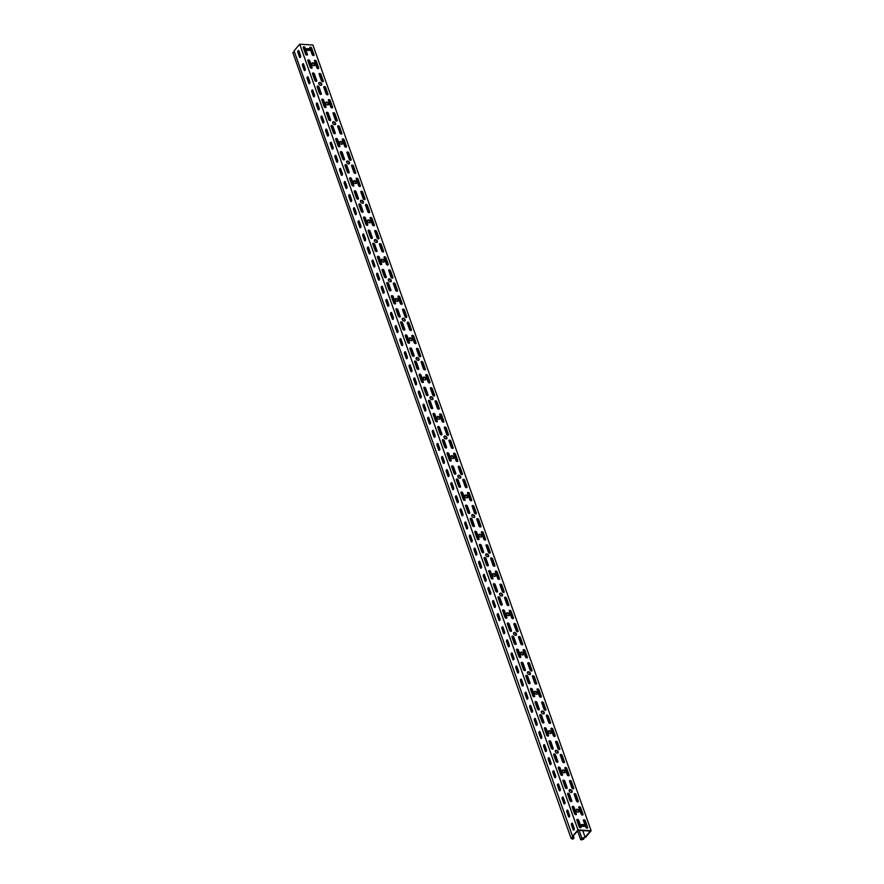 <?xml version="1.0" encoding="UTF-8"?>
<svg xmlns="http://www.w3.org/2000/svg" width="884" height="884" viewBox="0 0 884 884"><rect width="100%" height="100%" fill="white"/><g stroke="black" fill="none" stroke-linecap="round" stroke-linejoin="round"><path stroke-width="1.33" d="M576.136 809.744A1.757 1.16 -139.6 0 1 576.788 809.6A1.757 1.16 -139.6 0 1 578.357 810.473A1.757 1.16 -139.6 0 1 578.766 811.976M577.097 809.236A1.757 1.16 -139.6 0 1 578.788 810.252A1.757 1.16 -139.6 0 1 578.954 811.821A1.757 1.16 -139.6 0 1 578.114 812.12A1.757 1.16 -139.6 0 1 576.434 811.103A1.757 1.16 -139.6 0 1 576.269 809.534A1.757 1.16 -139.6 0 1 577.097 809.236M569.186 790.097A1.757 1.16 -139.6 0 1 569.826 789.964A1.757 1.16 -139.6 0 1 571.407 790.837A1.757 1.16 -139.6 0 1 571.804 792.329M570.147 789.589A1.757 1.16 -139.6 0 1 571.826 790.605A1.757 1.16 -139.6 0 1 571.992 792.174A1.757 1.16 -139.6 0 1 571.163 792.473A1.757 1.16 -139.6 0 1 569.473 791.456A1.757 1.16 -139.6 0 1 569.307 789.898A1.757 1.16 -139.6 0 1 570.147 789.589M562.224 770.461A1.757 1.16 -139.6 0 1 562.876 770.318A1.757 1.16 -139.6 0 1 564.456 771.191A1.757 1.16 -139.6 0 1 564.854 772.693M563.185 769.953A1.757 1.16 -139.6 0 1 564.876 770.97A1.757 1.16 -139.6 0 1 565.042 772.528A1.757 1.16 -139.6 0 1 564.202 772.837A1.757 1.16 -139.6 0 1 562.522 771.82A1.757 1.16 -139.6 0 1 562.357 770.251A1.757 1.16 -139.6 0 1 563.185 769.953M555.274 750.814A1.757 1.16 -139.6 0 1 555.914 750.671A1.757 1.16 -139.6 0 1 557.495 751.555A1.757 1.16 -139.6 0 1 557.892 753.046M556.235 750.306A1.757 1.16 -139.6 0 1 557.914 751.323A1.757 1.16 -139.6 0 1 558.08 752.892A1.757 1.16 -139.6 0 1 557.251 753.19A1.757 1.16 -139.6 0 1 555.561 752.173A1.757 1.16 -139.6 0 1 555.395 750.604A1.757 1.16 -139.6 0 1 556.235 750.306M548.312 731.178A1.757 1.16 -139.6 0 1 548.964 731.035A1.757 1.16 -139.6 0 1 550.544 731.908A1.757 1.16 -139.6 0 1 550.942 733.411M549.273 730.67A1.757 1.16 -139.6 0 1 550.964 731.687A1.757 1.16 -139.6 0 1 551.13 733.245A1.757 1.16 -139.6 0 1 550.29 733.543A1.757 1.16 -139.6 0 1 548.61 732.527A1.757 1.16 -139.6 0 1 548.445 730.969A1.757 1.16 -139.6 0 1 549.273 730.67M541.362 711.532A1.757 1.16 -139.6 0 1 542.002 711.388A1.757 1.16 -139.6 0 1 543.583 712.261A1.757 1.16 -139.6 0 1 543.98 713.764M542.323 711.023A1.757 1.16 -139.6 0 1 544.003 712.04A1.757 1.16 -139.6 0 1 544.168 713.609A1.757 1.16 -139.6 0 1 543.34 713.907A1.757 1.16 -139.6 0 1 541.649 712.891A1.757 1.16 -139.6 0 1 541.483 711.322A1.757 1.16 -139.6 0 1 542.323 711.023M534.4 691.885A1.757 1.16 -139.6 0 1 535.052 691.752A1.757 1.16 -139.6 0 1 536.632 692.625A1.757 1.16 -139.6 0 1 537.03 694.117M535.361 691.376A1.757 1.16 -139.6 0 1 537.052 692.393A1.757 1.16 -139.6 0 1 537.218 693.962A1.757 1.16 -139.6 0 1 536.378 694.26A1.757 1.16 -139.6 0 1 534.698 693.244A1.757 1.16 -139.6 0 1 534.533 691.675A1.757 1.16 -139.6 0 1 535.361 691.376M527.45 672.249A1.757 1.16 -139.6 0 1 528.091 672.105A1.757 1.16 -139.6 0 1 529.671 672.978A1.757 1.16 -139.6 0 1 530.068 674.481M528.411 671.741A1.757 1.16 -139.6 0 1 530.091 672.757A1.757 1.16 -139.6 0 1 530.256 674.315A1.757 1.16 -139.6 0 1 529.428 674.614A1.757 1.16 -139.6 0 1 527.737 673.597A1.757 1.16 -139.6 0 1 527.571 672.039A1.757 1.16 -139.6 0 1 528.411 671.741M520.488 652.602A1.757 1.16 -139.6 0 1 521.14 652.458A1.757 1.16 -139.6 0 1 522.72 653.342A1.757 1.16 -139.6 0 1 523.118 654.834M521.449 652.094A1.757 1.16 -139.6 0 1 523.14 653.11A1.757 1.16 -139.6 0 1 523.306 654.679A1.757 1.16 -139.6 0 1 522.466 654.978A1.757 1.16 -139.6 0 1 520.787 653.961A1.757 1.16 -139.6 0 1 520.621 652.392A1.757 1.16 -139.6 0 1 521.449 652.094M513.538 632.955A1.757 1.16 -139.6 0 1 514.179 632.822A1.757 1.16 -139.6 0 1 515.759 633.695A1.757 1.16 -139.6 0 1 516.157 635.187M514.499 632.458A1.757 1.16 -139.6 0 1 516.179 633.474A1.757 1.16 -139.6 0 1 516.344 635.032A1.757 1.16 -139.6 0 1 515.516 635.331A1.757 1.16 -139.6 0 1 513.825 634.314A1.757 1.16 -139.6 0 1 513.659 632.756A1.757 1.16 -139.6 0 1 514.499 632.458M506.576 613.319A1.757 1.16 -139.6 0 1 507.228 613.176A1.757 1.16 -139.6 0 1 508.808 614.048A1.757 1.16 -139.6 0 1 509.206 615.551M507.538 612.811A1.757 1.16 -139.6 0 1 509.228 613.827A1.757 1.16 -139.6 0 1 509.394 615.397A1.757 1.16 -139.6 0 1 508.554 615.695A1.757 1.16 -139.6 0 1 506.875 614.678A1.757 1.16 -139.6 0 1 506.709 613.109A1.757 1.16 -139.6 0 1 507.538 612.811M499.626 593.672A1.757 1.16 -139.6 0 1 500.267 593.529A1.757 1.16 -139.6 0 1 501.847 594.413A1.757 1.16 -139.6 0 1 502.245 595.904M500.587 593.164A1.757 1.16 -139.6 0 1 502.267 594.181A1.757 1.16 -139.6 0 1 502.432 595.75A1.757 1.16 -139.6 0 1 501.604 596.048A1.757 1.16 -139.6 0 1 499.913 595.031A1.757 1.16 -139.6 0 1 499.747 593.462A1.757 1.16 -139.6 0 1 500.587 593.164M492.664 574.036A1.757 1.16 -139.6 0 1 493.316 573.893A1.757 1.16 -139.6 0 1 494.896 574.766A1.757 1.16 -139.6 0 1 495.294 576.269M493.626 573.528A1.757 1.16 -139.6 0 1 495.316 574.545A1.757 1.16 -139.6 0 1 495.482 576.103A1.757 1.16 -139.6 0 1 494.642 576.401A1.757 1.16 -139.6 0 1 492.963 575.385A1.757 1.16 -139.6 0 1 492.797 573.826A1.757 1.16 -139.6 0 1 493.626 573.528M485.714 554.39A1.757 1.16 -139.6 0 1 486.355 554.246A1.757 1.16 -139.6 0 1 487.935 555.119A1.757 1.16 -139.6 0 1 488.333 556.622M486.675 553.881A1.757 1.16 -139.6 0 1 488.355 554.898A1.757 1.16 -139.6 0 1 488.521 556.467A1.757 1.16 -139.6 0 1 487.692 556.765A1.757 1.16 -139.6 0 1 486.001 555.749A1.757 1.16 -139.6 0 1 485.835 554.18A1.757 1.16 -139.6 0 1 486.675 553.881M478.752 534.743A1.757 1.16 -139.6 0 1 479.404 534.61A1.757 1.16 -139.6 0 1 480.984 535.483A1.757 1.16 -139.6 0 1 481.382 536.975M479.714 534.234A1.757 1.16 -139.6 0 1 481.404 535.251A1.757 1.16 -139.6 0 1 481.57 536.82A1.757 1.16 -139.6 0 1 480.73 537.118A1.757 1.16 -139.6 0 1 479.051 536.102A1.757 1.16 -139.6 0 1 478.885 534.533A1.757 1.16 -139.6 0 1 479.714 534.234M471.802 515.107A1.757 1.16 -139.6 0 1 472.443 514.963A1.757 1.16 -139.6 0 1 474.023 515.836A1.757 1.16 -139.6 0 1 474.421 517.339M472.763 514.598A1.757 1.16 -139.6 0 1 474.443 515.615A1.757 1.16 -139.6 0 1 474.609 517.173A1.757 1.16 -139.6 0 1 473.78 517.483A1.757 1.16 -139.6 0 1 472.089 516.466A1.757 1.16 -139.6 0 1 471.923 514.897A1.757 1.16 -139.6 0 1 472.763 514.598M464.84 495.46A1.757 1.16 -139.6 0 1 465.492 495.316A1.757 1.16 -139.6 0 1 467.072 496.2A1.757 1.16 -139.6 0 1 467.47 497.692M465.802 494.952A1.757 1.16 -139.6 0 1 467.492 495.968A1.757 1.16 -139.6 0 1 467.658 497.537A1.757 1.16 -139.6 0 1 466.818 497.836A1.757 1.16 -139.6 0 1 465.139 496.819A1.757 1.16 -139.6 0 1 464.973 495.25A1.757 1.16 -139.6 0 1 465.802 494.952M457.89 475.813A1.757 1.16 -139.6 0 1 458.531 475.68A1.757 1.16 -139.6 0 1 460.111 476.553A1.757 1.16 -139.6 0 1 460.509 478.056M458.851 475.316A1.757 1.16 -139.6 0 1 460.531 476.332A1.757 1.16 -139.6 0 1 460.697 477.89A1.757 1.16 -139.6 0 1 459.868 478.189A1.757 1.16 -139.6 0 1 458.177 477.172A1.757 1.16 -139.6 0 1 458.011 475.614A1.757 1.16 -139.6 0 1 458.851 475.316M450.939 456.177A1.757 1.16 -139.6 0 1 451.58 456.034A1.757 1.16 -139.6 0 1 453.161 456.906A1.757 1.16 -139.6 0 1 453.558 458.409M451.89 455.669A1.757 1.16 -139.6 0 1 453.58 456.685A1.757 1.16 -139.6 0 1 453.746 458.255A1.757 1.16 -139.6 0 1 452.917 458.553A1.757 1.16 -139.6 0 1 451.227 457.536A1.757 1.16 -139.6 0 1 451.061 455.967A1.757 1.16 -139.6 0 1 451.89 455.669M443.978 436.53A1.757 1.16 -139.6 0 1 444.619 436.398A1.757 1.16 -139.6 0 1 446.199 437.271A1.757 1.16 -139.6 0 1 446.597 438.762M444.939 436.022A1.757 1.16 -139.6 0 1 446.619 437.039A1.757 1.16 -139.6 0 1 446.785 438.608A1.757 1.16 -139.6 0 1 445.956 438.906A1.757 1.16 -139.6 0 1 444.265 437.889A1.757 1.16 -139.6 0 1 444.099 436.32A1.757 1.16 -139.6 0 1 444.939 436.022M437.027 416.894A1.757 1.16 -139.6 0 1 437.668 416.751A1.757 1.16 -139.6 0 1 439.249 417.624A1.757 1.16 -139.6 0 1 439.646 419.127M437.978 416.386A1.757 1.16 -139.6 0 1 439.668 417.403A1.757 1.16 -139.6 0 1 439.834 418.961A1.757 1.16 -139.6 0 1 439.005 419.259A1.757 1.16 -139.6 0 1 437.315 418.243A1.757 1.16 -139.6 0 1 437.149 416.684A1.757 1.16 -139.6 0 1 437.978 416.386M430.066 397.248A1.757 1.16 -139.6 0 1 430.707 397.104A1.757 1.16 -139.6 0 1 432.287 397.977A1.757 1.16 -139.6 0 1 432.685 399.48M431.027 396.739A1.757 1.16 -139.6 0 1 432.707 397.756A1.757 1.16 -139.6 0 1 432.873 399.325A1.757 1.16 -139.6 0 1 432.044 399.623A1.757 1.16 -139.6 0 1 430.353 398.607A1.757 1.16 -139.6 0 1 430.199 397.038A1.757 1.16 -139.6 0 1 431.027 396.739M423.116 377.601A1.757 1.16 -139.6 0 1 423.756 377.468A1.757 1.16 -139.6 0 1 425.337 378.341A1.757 1.16 -139.6 0 1 425.734 379.833M424.066 377.092A1.757 1.16 -139.6 0 1 425.757 378.109A1.757 1.16 -139.6 0 1 425.922 379.678A1.757 1.16 -139.6 0 1 425.094 379.976A1.757 1.16 -139.6 0 1 423.403 378.96A1.757 1.16 -139.6 0 1 423.237 377.402A1.757 1.16 -139.6 0 1 424.066 377.092M416.154 357.965A1.757 1.16 -139.6 0 1 416.806 357.821A1.757 1.16 -139.6 0 1 418.375 358.694A1.757 1.16 -139.6 0 1 418.784 360.197M417.115 357.456A1.757 1.16 -139.6 0 1 418.795 358.473A1.757 1.16 -139.6 0 1 418.961 360.031A1.757 1.16 -139.6 0 1 418.132 360.341A1.757 1.16 -139.6 0 1 416.441 359.324A1.757 1.16 -139.6 0 1 416.287 357.755A1.757 1.16 -139.6 0 1 417.115 357.456M409.204 338.318A1.757 1.16 -139.6 0 1 409.844 338.174A1.757 1.16 -139.6 0 1 411.425 339.058A1.757 1.16 -139.6 0 1 411.822 340.55M410.154 337.81A1.757 1.16 -139.6 0 1 411.845 338.826A1.757 1.16 -139.6 0 1 412.01 340.395A1.757 1.16 -139.6 0 1 411.182 340.694A1.757 1.16 -139.6 0 1 409.491 339.677A1.757 1.16 -139.6 0 1 409.325 338.108A1.757 1.16 -139.6 0 1 410.154 337.81M402.242 318.682A1.757 1.16 -139.6 0 1 402.894 318.538A1.757 1.16 -139.6 0 1 404.463 319.411A1.757 1.16 -139.6 0 1 404.872 320.914M403.203 318.174A1.757 1.16 -139.6 0 1 404.883 319.19A1.757 1.16 -139.6 0 1 405.049 320.748A1.757 1.16 -139.6 0 1 404.22 321.047A1.757 1.16 -139.6 0 1 402.529 320.03A1.757 1.16 -139.6 0 1 402.375 318.472A1.757 1.16 -139.6 0 1 403.203 318.174M395.292 299.035A1.757 1.16 -139.6 0 1 395.933 298.891A1.757 1.16 -139.6 0 1 397.513 299.764A1.757 1.16 -139.6 0 1 397.911 301.267M396.242 298.527A1.757 1.16 -139.6 0 1 397.933 299.543A1.757 1.16 -139.6 0 1 398.098 301.113A1.757 1.16 -139.6 0 1 397.27 301.411A1.757 1.16 -139.6 0 1 395.579 300.394A1.757 1.16 -139.6 0 1 395.413 298.825A1.757 1.16 -139.6 0 1 396.242 298.527M388.33 279.388A1.757 1.16 -139.6 0 1 388.982 279.256A1.757 1.16 -139.6 0 1 390.551 280.129A1.757 1.16 -139.6 0 1 390.96 281.62M389.291 278.88A1.757 1.16 -139.6 0 1 390.971 279.897A1.757 1.16 -139.6 0 1 391.137 281.466A1.757 1.16 -139.6 0 1 390.308 281.764A1.757 1.16 -139.6 0 1 388.617 280.747A1.757 1.16 -139.6 0 1 388.463 279.178A1.757 1.16 -139.6 0 1 389.291 278.88M381.38 259.752A1.757 1.16 -139.6 0 1 382.021 259.609A1.757 1.16 -139.6 0 1 383.601 260.482A1.757 1.16 -139.6 0 1 383.999 261.984M382.33 259.244A1.757 1.16 -139.6 0 1 384.021 260.261A1.757 1.16 -139.6 0 1 384.186 261.819A1.757 1.16 -139.6 0 1 383.358 262.117A1.757 1.16 -139.6 0 1 381.667 261.1A1.757 1.16 -139.6 0 1 381.501 259.542A1.757 1.16 -139.6 0 1 382.33 259.244M374.418 240.105A1.757 1.16 -139.6 0 1 375.07 239.962A1.757 1.16 -139.6 0 1 376.639 240.835A1.757 1.16 -139.6 0 1 377.048 242.338M375.38 239.597A1.757 1.16 -139.6 0 1 377.07 240.614A1.757 1.16 -139.6 0 1 377.225 242.183A1.757 1.16 -139.6 0 1 376.396 242.481A1.757 1.16 -139.6 0 1 374.706 241.465A1.757 1.16 -139.6 0 1 374.551 239.895A1.757 1.16 -139.6 0 1 375.38 239.597M367.468 220.459A1.757 1.16 -139.6 0 1 368.109 220.326A1.757 1.16 -139.6 0 1 369.689 221.199A1.757 1.16 -139.6 0 1 370.087 222.691M368.418 219.95A1.757 1.16 -139.6 0 1 370.109 220.967A1.757 1.16 -139.6 0 1 370.274 222.536A1.757 1.16 -139.6 0 1 369.446 222.834A1.757 1.16 -139.6 0 1 367.755 221.818A1.757 1.16 -139.6 0 1 367.589 220.26A1.757 1.16 -139.6 0 1 368.418 219.95M360.506 200.823A1.757 1.16 -139.6 0 1 361.158 200.679A1.757 1.16 -139.6 0 1 362.727 201.552A1.757 1.16 -139.6 0 1 363.136 203.055M361.468 200.314A1.757 1.16 -139.6 0 1 363.158 201.331A1.757 1.16 -139.6 0 1 363.313 202.889A1.757 1.16 -139.6 0 1 362.484 203.198A1.757 1.16 -139.6 0 1 360.794 202.182A1.757 1.16 -139.6 0 1 360.639 200.613A1.757 1.16 -139.6 0 1 361.468 200.314M353.556 181.176A1.757 1.16 -139.6 0 1 354.197 181.032A1.757 1.16 -139.6 0 1 355.777 181.916A1.757 1.16 -139.6 0 1 356.175 183.408M354.506 180.667A1.757 1.16 -139.6 0 1 356.197 181.684A1.757 1.16 -139.6 0 1 356.363 183.253A1.757 1.16 -139.6 0 1 355.534 183.552A1.757 1.16 -139.6 0 1 353.843 182.535A1.757 1.16 -139.6 0 1 353.677 180.966A1.757 1.16 -139.6 0 1 354.506 180.667M346.594 161.54A1.757 1.16 -139.6 0 1 347.246 161.396A1.757 1.16 -139.6 0 1 348.815 162.269A1.757 1.16 -139.6 0 1 349.224 163.772M347.556 161.032A1.757 1.16 -139.6 0 1 349.246 162.048A1.757 1.16 -139.6 0 1 349.401 163.606A1.757 1.16 -139.6 0 1 348.572 163.905A1.757 1.16 -139.6 0 1 346.893 162.888A1.757 1.16 -139.6 0 1 346.727 161.33A1.757 1.16 -139.6 0 1 347.556 161.032M339.644 141.893A1.757 1.16 -139.6 0 1 340.285 141.749A1.757 1.16 -139.6 0 1 341.865 142.622A1.757 1.16 -139.6 0 1 342.263 144.125M340.594 141.385A1.757 1.16 -139.6 0 1 342.285 142.401A1.757 1.16 -139.6 0 1 342.451 143.97A1.757 1.16 -139.6 0 1 341.622 144.269A1.757 1.16 -139.6 0 1 339.931 143.252A1.757 1.16 -139.6 0 1 339.765 141.683A1.757 1.16 -139.6 0 1 340.594 141.385M332.682 122.246A1.757 1.16 -139.6 0 1 333.334 122.114A1.757 1.16 -139.6 0 1 334.903 122.986A1.757 1.16 -139.6 0 1 335.312 124.478M333.644 121.738A1.757 1.16 -139.6 0 1 335.334 122.754A1.757 1.16 -139.6 0 1 335.489 124.324A1.757 1.16 -139.6 0 1 334.66 124.622A1.757 1.16 -139.6 0 1 332.981 123.605A1.757 1.16 -139.6 0 1 332.815 122.036A1.757 1.16 -139.6 0 1 333.644 121.738M325.732 102.61A1.757 1.16 -139.6 0 1 326.373 102.467A1.757 1.16 -139.6 0 1 327.953 103.34A1.757 1.16 -139.6 0 1 328.351 104.842M326.682 102.102A1.757 1.16 -139.6 0 1 328.373 103.119A1.757 1.16 -139.6 0 1 328.539 104.677A1.757 1.16 -139.6 0 1 327.71 104.975A1.757 1.16 -139.6 0 1 326.019 103.958A1.757 1.16 -139.6 0 1 325.853 102.4A1.757 1.16 -139.6 0 1 326.682 102.102M318.77 82.963A1.757 1.16 -139.6 0 1 319.422 82.82A1.757 1.16 -139.6 0 1 320.991 83.704A1.757 1.16 -139.6 0 1 321.4 85.195M319.732 82.455A1.757 1.16 -139.6 0 1 321.422 83.472A1.757 1.16 -139.6 0 1 321.577 85.041A1.757 1.16 -139.6 0 1 320.748 85.339A1.757 1.16 -139.6 0 1 319.069 84.323A1.757 1.16 -139.6 0 1 318.903 82.753A1.757 1.16 -139.6 0 1 319.732 82.455M311.82 63.316A1.757 1.16 -139.6 0 1 312.461 63.184A1.757 1.16 -139.6 0 1 314.041 64.057A1.757 1.16 -139.6 0 1 314.439 65.549M312.77 62.819A1.757 1.16 -139.6 0 1 314.461 63.836A1.757 1.16 -139.6 0 1 314.627 65.394A1.757 1.16 -139.6 0 1 313.798 65.692A1.757 1.16 -139.6 0 1 312.107 64.676A1.757 1.16 -139.6 0 1 311.942 63.118A1.757 1.16 -139.6 0 1 312.77 62.819M485.007 540.08A1.116 0.74 -139.6 0 1 483.758 539.096L481.437 532.555A1.116 0.74 -139.6 0 1 483.283 532.665L485.603 539.218A1.116 0.74 -139.6 0 1 485.007 540.08M483.051 552.754A1.116 0.74 -139.6 0 1 481.802 551.782L479.482 545.24A1.116 0.74 -139.6 0 1 481.327 545.351L483.647 551.903A1.116 0.74 -139.6 0 1 483.051 552.754M489.648 553.174A1.116 0.74 -139.6 0 1 488.399 552.202L486.078 545.649A1.116 0.74 -139.6 0 1 487.924 545.76L490.244 552.312A1.116 0.74 -139.6 0 1 489.648 553.174M487.692 565.859A1.116 0.74 -139.6 0 1 486.443 564.876L484.123 558.334A1.116 0.74 -139.6 0 1 485.968 558.445L488.288 564.998A1.116 0.74 -139.6 0 1 487.692 565.859M475.736 513.88A1.116 0.74 -139.6 0 1 474.487 512.908L472.166 506.366A1.116 0.74 -139.6 0 1 474.012 506.477L476.332 513.029A1.116 0.74 -139.6 0 1 475.736 513.88M473.78 526.566A1.116 0.74 -139.6 0 1 472.531 525.593L470.211 519.052A1.116 0.74 -139.6 0 1 472.056 519.162L474.377 525.715A1.116 0.74 -139.6 0 1 473.78 526.566M480.366 526.986A1.116 0.74 -139.6 0 1 479.117 526.002L476.808 519.461A1.116 0.74 -139.6 0 1 478.653 519.571L480.962 526.124A1.116 0.74 -139.6 0 1 480.366 526.986M478.41 539.66A1.116 0.74 -139.6 0 1 477.161 538.688L474.852 532.146A1.116 0.74 -139.6 0 1 476.697 532.256L479.006 538.809A1.116 0.74 -139.6 0 1 478.41 539.66M503.56 592.457A1.116 0.74 -139.6 0 1 502.311 591.484L499.99 584.932A1.116 0.74 -139.6 0 1 501.836 585.053L504.156 591.595A1.116 0.74 -139.6 0 1 503.56 592.457M501.604 605.142A1.116 0.74 -139.6 0 1 500.355 604.17L498.035 597.617A1.116 0.74 -139.6 0 1 499.88 597.728L502.2 604.28A1.116 0.74 -139.6 0 1 501.604 605.142M508.189 605.551A1.116 0.74 -139.6 0 1 506.941 604.579L504.62 598.026A1.116 0.74 -139.6 0 1 506.477 598.148L508.786 604.689A1.116 0.74 -139.6 0 1 508.189 605.551M506.234 618.236A1.116 0.74 -139.6 0 1 504.985 617.264L502.664 610.711A1.116 0.74 -139.6 0 1 504.521 610.833L506.83 617.375A1.116 0.74 -139.6 0 1 506.234 618.236M494.278 566.268A1.116 0.74 -139.6 0 1 493.029 565.296L490.719 558.743A1.116 0.74 -139.6 0 1 492.565 558.854L494.874 565.406A1.116 0.74 -139.6 0 1 494.278 566.268M492.322 578.954A1.116 0.74 -139.6 0 1 491.073 577.97L488.764 571.429A1.116 0.74 -139.6 0 1 490.609 571.539L492.918 578.092A1.116 0.74 -139.6 0 1 492.322 578.954M498.919 579.363A1.116 0.74 -139.6 0 1 497.67 578.39L495.349 571.837A1.116 0.74 -139.6 0 1 497.195 571.959L499.515 578.501A1.116 0.74 -139.6 0 1 498.919 579.363M496.963 592.048A1.116 0.74 -139.6 0 1 495.714 591.076L493.394 584.523A1.116 0.74 -139.6 0 1 495.239 584.633L497.559 591.186A1.116 0.74 -139.6 0 1 496.963 592.048M447.912 435.315A1.116 0.74 -139.6 0 1 446.663 434.342L444.343 427.79A1.116 0.74 -139.6 0 1 446.188 427.911L448.508 434.453A1.116 0.74 -139.6 0 1 447.912 435.315M445.956 448A1.116 0.74 -139.6 0 1 444.707 447.028L442.387 440.475A1.116 0.74 -139.6 0 1 444.232 440.597L446.553 447.138A1.116 0.74 -139.6 0 1 445.956 448M452.542 448.409A1.116 0.74 -139.6 0 1 451.293 447.437L448.984 440.884A1.116 0.74 -139.6 0 1 450.829 441.006L453.138 447.547A1.116 0.74 -139.6 0 1 452.542 448.409M450.586 461.094A1.116 0.74 -139.6 0 1 449.337 460.122L447.028 453.569A1.116 0.74 -139.6 0 1 448.873 453.691L451.183 460.233A1.116 0.74 -139.6 0 1 450.586 461.094M438.63 409.126A1.116 0.74 -139.6 0 1 437.381 408.154L435.072 401.601A1.116 0.74 -139.6 0 1 436.917 401.723L439.238 408.264A1.116 0.74 -139.6 0 1 438.63 409.126M436.674 421.812A1.116 0.74 -139.6 0 1 435.425 420.828L433.116 414.287A1.116 0.74 -139.6 0 1 434.961 414.397L437.282 420.95A1.116 0.74 -139.6 0 1 436.674 421.812M443.271 422.221A1.116 0.74 -139.6 0 1 442.022 421.248L439.702 414.695A1.116 0.74 -139.6 0 1 441.547 414.817L443.867 421.359A1.116 0.74 -139.6 0 1 443.271 422.221M441.315 434.906A1.116 0.74 -139.6 0 1 440.066 433.933L437.746 427.381A1.116 0.74 -139.6 0 1 439.591 427.491L441.912 434.044A1.116 0.74 -139.6 0 1 441.315 434.906M466.454 487.692A1.116 0.74 -139.6 0 1 465.205 486.719L462.896 480.178A1.116 0.74 -139.6 0 1 464.741 480.288L467.05 486.841A1.116 0.74 -139.6 0 1 466.454 487.692M464.498 500.377A1.116 0.74 -139.6 0 1 463.249 499.405L460.94 492.852A1.116 0.74 -139.6 0 1 462.785 492.974L465.094 499.515A1.116 0.74 -139.6 0 1 464.498 500.377M471.095 500.786A1.116 0.74 -139.6 0 1 469.846 499.814L467.526 493.272A1.116 0.74 -139.6 0 1 469.371 493.382L471.691 499.935A1.116 0.74 -139.6 0 1 471.095 500.786M469.139 513.471A1.116 0.74 -139.6 0 1 467.89 512.499L465.57 505.946A1.116 0.74 -139.6 0 1 467.415 506.068L469.736 512.609A1.116 0.74 -139.6 0 1 469.139 513.471M457.183 461.503A1.116 0.74 -139.6 0 1 455.934 460.531L453.614 453.978A1.116 0.74 -139.6 0 1 455.459 454.1L457.779 460.641A1.116 0.74 -139.6 0 1 457.183 461.503M455.227 474.189A1.116 0.74 -139.6 0 1 453.978 473.216L451.658 466.664A1.116 0.74 -139.6 0 1 453.503 466.785L455.824 473.327A1.116 0.74 -139.6 0 1 455.227 474.189M461.824 474.597A1.116 0.74 -139.6 0 1 460.575 473.625L458.255 467.083A1.116 0.74 -139.6 0 1 460.1 467.194L462.42 473.736A1.116 0.74 -139.6 0 1 461.824 474.597M459.868 487.283A1.116 0.74 -139.6 0 1 458.619 486.31L456.299 479.758A1.116 0.74 -139.6 0 1 458.144 479.879L460.465 486.421A1.116 0.74 -139.6 0 1 459.868 487.283M559.196 749.599A1.116 0.74 -139.6 0 1 557.959 748.626L555.638 742.074A1.116 0.74 -139.6 0 1 557.484 742.195L559.804 748.737A1.116 0.74 -139.6 0 1 559.196 749.599M557.24 762.284A1.116 0.74 -139.6 0 1 556.003 761.312L553.682 754.759A1.116 0.74 -139.6 0 1 555.528 754.87L557.848 761.422A1.116 0.74 -139.6 0 1 557.24 762.284M563.837 762.693A1.116 0.74 -139.6 0 1 562.589 761.721L560.268 755.168A1.116 0.74 -139.6 0 1 562.113 755.29L564.434 761.831A1.116 0.74 -139.6 0 1 563.837 762.693M561.881 775.379A1.116 0.74 -139.6 0 1 560.633 774.406L558.312 767.853A1.116 0.74 -139.6 0 1 560.158 767.975L562.478 774.517A1.116 0.74 -139.6 0 1 561.881 775.379M549.925 723.41A1.116 0.74 -139.6 0 1 548.677 722.438L546.356 715.885A1.116 0.74 -139.6 0 1 548.202 715.996L550.522 722.548A1.116 0.74 -139.6 0 1 549.925 723.41M547.969 736.096A1.116 0.74 -139.6 0 1 546.721 735.112L544.4 728.571A1.116 0.74 -139.6 0 1 546.246 728.681L548.566 735.234A1.116 0.74 -139.6 0 1 547.969 736.096M554.566 736.505A1.116 0.74 -139.6 0 1 553.318 735.532L550.997 728.98A1.116 0.74 -139.6 0 1 552.843 729.101L555.163 735.643A1.116 0.74 -139.6 0 1 554.566 736.505M552.611 749.19A1.116 0.74 -139.6 0 1 551.362 748.207L549.041 741.665A1.116 0.74 -139.6 0 1 550.887 741.775L553.207 748.328A1.116 0.74 -139.6 0 1 552.611 749.19M577.749 801.976A1.116 0.74 -139.6 0 1 576.501 801.003L574.18 794.462A1.116 0.74 -139.6 0 1 576.025 794.572L578.346 801.114A1.116 0.74 -139.6 0 1 577.749 801.976M575.793 814.661A1.116 0.74 -139.6 0 1 574.545 813.689L572.224 807.136A1.116 0.74 -139.6 0 1 574.07 807.258L576.39 813.799A1.116 0.74 -139.6 0 1 575.793 814.661M582.39 815.07A1.116 0.74 -139.6 0 1 581.142 814.098L578.821 807.556A1.116 0.74 -139.6 0 1 580.666 807.667L582.987 814.219A1.116 0.74 -139.6 0 1 582.39 815.07M580.434 827.755A1.116 0.74 -139.6 0 1 579.186 826.783L576.865 820.23A1.116 0.74 -139.6 0 1 578.711 820.352L581.031 826.894A1.116 0.74 -139.6 0 1 580.434 827.755M568.478 775.787A1.116 0.74 -139.6 0 1 567.23 774.815L564.909 768.262A1.116 0.74 -139.6 0 1 566.755 768.384L569.075 774.925A1.116 0.74 -139.6 0 1 568.478 775.787M566.522 788.473A1.116 0.74 -139.6 0 1 565.274 787.5L562.953 780.948A1.116 0.74 -139.6 0 1 564.799 781.069L567.119 787.611A1.116 0.74 -139.6 0 1 566.522 788.473M573.108 788.882A1.116 0.74 -139.6 0 1 571.871 787.909L569.55 781.357A1.116 0.74 -139.6 0 1 571.395 781.478L573.716 788.02A1.116 0.74 -139.6 0 1 573.108 788.882M571.152 801.567A1.116 0.74 -139.6 0 1 569.915 800.595L567.594 794.042A1.116 0.74 -139.6 0 1 569.44 794.163L571.76 800.705A1.116 0.74 -139.6 0 1 571.152 801.567M522.101 644.834A1.116 0.74 -139.6 0 1 520.853 643.861L518.532 637.32A1.116 0.74 -139.6 0 1 520.389 637.43L522.698 643.983A1.116 0.74 -139.6 0 1 522.101 644.834M520.146 657.519A1.116 0.74 -139.6 0 1 518.897 656.547L516.576 649.994A1.116 0.74 -139.6 0 1 518.433 650.116L520.742 656.657A1.116 0.74 -139.6 0 1 520.146 657.519M526.742 657.928A1.116 0.74 -139.6 0 1 525.494 656.956L523.173 650.414A1.116 0.74 -139.6 0 1 525.019 650.525L527.339 657.077A1.116 0.74 -139.6 0 1 526.742 657.928M524.787 670.613A1.116 0.74 -139.6 0 1 523.538 669.641L521.217 663.088A1.116 0.74 -139.6 0 1 523.063 663.21L525.383 669.752A1.116 0.74 -139.6 0 1 524.787 670.613M512.831 618.645A1.116 0.74 -139.6 0 1 511.582 617.673L509.261 611.12A1.116 0.74 -139.6 0 1 511.107 611.242L513.427 617.783A1.116 0.74 -139.6 0 1 512.831 618.645M510.875 631.331A1.116 0.74 -139.6 0 1 509.626 630.358L507.305 623.806A1.116 0.74 -139.6 0 1 509.151 623.927L511.471 630.469A1.116 0.74 -139.6 0 1 510.875 631.331M517.471 631.74A1.116 0.74 -139.6 0 1 516.223 630.767L513.902 624.214A1.116 0.74 -139.6 0 1 515.748 624.336L518.068 630.878A1.116 0.74 -139.6 0 1 517.471 631.74M515.516 644.425A1.116 0.74 -139.6 0 1 514.267 643.453L511.947 636.9A1.116 0.74 -139.6 0 1 513.792 637.021L516.112 643.563A1.116 0.74 -139.6 0 1 515.516 644.425M540.654 697.222A1.116 0.74 -139.6 0 1 539.406 696.238L537.085 689.697A1.116 0.74 -139.6 0 1 538.931 689.807L541.251 696.36A1.116 0.74 -139.6 0 1 540.654 697.222M538.699 709.896A1.116 0.74 -139.6 0 1 537.45 708.924L535.129 702.382A1.116 0.74 -139.6 0 1 536.975 702.493L539.295 709.045A1.116 0.74 -139.6 0 1 538.699 709.896M545.295 710.316A1.116 0.74 -139.6 0 1 544.047 709.333L541.726 702.791A1.116 0.74 -139.6 0 1 543.572 702.902L545.892 709.454A1.116 0.74 -139.6 0 1 545.295 710.316M543.34 722.99A1.116 0.74 -139.6 0 1 542.091 722.018L539.77 715.476A1.116 0.74 -139.6 0 1 541.616 715.587L543.936 722.14A1.116 0.74 -139.6 0 1 543.34 722.99M531.383 671.022A1.116 0.74 -139.6 0 1 530.135 670.05L527.814 663.508A1.116 0.74 -139.6 0 1 529.66 663.619L531.98 670.171A1.116 0.74 -139.6 0 1 531.383 671.022M529.428 683.708A1.116 0.74 -139.6 0 1 528.179 682.735L525.858 676.194A1.116 0.74 -139.6 0 1 527.704 676.304L530.024 682.857A1.116 0.74 -139.6 0 1 529.428 683.708M536.013 684.117A1.116 0.74 -139.6 0 1 534.765 683.144L532.444 676.603A1.116 0.74 -139.6 0 1 534.301 676.713L536.61 683.266A1.116 0.74 -139.6 0 1 536.013 684.117M534.058 696.802A1.116 0.74 -139.6 0 1 532.809 695.83L530.488 689.288A1.116 0.74 -139.6 0 1 532.345 689.398L534.654 695.951A1.116 0.74 -139.6 0 1 534.058 696.802M336.616 121.031A1.116 0.74 -139.6 0 1 335.368 120.058L333.047 113.506A1.116 0.74 -139.6 0 1 334.892 113.627L337.213 120.169A1.116 0.74 -139.6 0 1 336.616 121.031M334.66 133.716A1.116 0.74 -139.6 0 1 333.412 132.744L331.091 126.191A1.116 0.74 -139.6 0 1 332.937 126.313L335.257 132.854A1.116 0.74 -139.6 0 1 334.66 133.716M341.257 134.125A1.116 0.74 -139.6 0 1 340.008 133.153L337.688 126.6A1.116 0.74 -139.6 0 1 339.533 126.721L341.854 133.263A1.116 0.74 -139.6 0 1 341.257 134.125M339.301 146.81A1.116 0.74 -139.6 0 1 338.053 145.838L335.732 139.285A1.116 0.74 -139.6 0 1 337.577 139.407L339.898 145.948A1.116 0.74 -139.6 0 1 339.301 146.81M327.345 94.842A1.116 0.74 -139.6 0 1 326.097 93.87L323.776 87.317A1.116 0.74 -139.6 0 1 325.621 87.439L327.942 93.98A1.116 0.74 -139.6 0 1 327.345 94.842M325.389 107.528A1.116 0.74 -139.6 0 1 324.141 106.555L321.82 100.002A1.116 0.74 -139.6 0 1 323.666 100.113L325.986 106.666A1.116 0.74 -139.6 0 1 325.389 107.528M331.975 107.936A1.116 0.74 -139.6 0 1 330.726 106.964L328.406 100.411A1.116 0.74 -139.6 0 1 330.262 100.533L332.572 107.075A1.116 0.74 -139.6 0 1 331.975 107.936M330.019 120.622A1.116 0.74 -139.6 0 1 328.771 119.649L326.45 113.097A1.116 0.74 -139.6 0 1 328.307 113.218L330.616 119.76A1.116 0.74 -139.6 0 1 330.019 120.622M355.158 173.408A1.116 0.74 -139.6 0 1 353.92 172.435L351.6 165.894A1.116 0.74 -139.6 0 1 353.445 166.004L355.766 172.557A1.116 0.74 -139.6 0 1 355.158 173.408M353.202 186.093A1.116 0.74 -139.6 0 1 351.965 185.121L349.644 178.568A1.116 0.74 -139.6 0 1 351.489 178.69L353.81 185.231A1.116 0.74 -139.6 0 1 353.202 186.093M359.799 186.502A1.116 0.74 -139.6 0 1 358.55 185.53L356.23 178.988A1.116 0.74 -139.6 0 1 358.075 179.098L360.396 185.651A1.116 0.74 -139.6 0 1 359.799 186.502M357.843 199.187A1.116 0.74 -139.6 0 1 356.595 198.215L354.274 191.673A1.116 0.74 -139.6 0 1 356.119 191.784L358.44 198.336A1.116 0.74 -139.6 0 1 357.843 199.187M345.887 147.219A1.116 0.74 -139.6 0 1 344.638 146.247L342.318 139.694A1.116 0.74 -139.6 0 1 344.163 139.816L346.484 146.357A1.116 0.74 -139.6 0 1 345.887 147.219M343.931 159.905A1.116 0.74 -139.6 0 1 342.683 158.932L340.362 152.38A1.116 0.74 -139.6 0 1 342.207 152.501L344.528 159.043A1.116 0.74 -139.6 0 1 343.931 159.905M350.528 160.313A1.116 0.74 -139.6 0 1 349.279 159.341L346.959 152.799A1.116 0.74 -139.6 0 1 348.804 152.91L351.125 159.463A1.116 0.74 -139.6 0 1 350.528 160.313M348.572 172.999A1.116 0.74 -139.6 0 1 347.324 172.026L345.003 165.474A1.116 0.74 -139.6 0 1 346.848 165.595L349.169 172.137A1.116 0.74 -139.6 0 1 348.572 172.999M311.477 68.234A1.116 0.74 -139.6 0 1 310.229 67.261L307.908 60.72A1.116 0.74 -139.6 0 1 309.754 60.83L312.074 67.383A1.116 0.74 -139.6 0 1 311.477 68.234M313.433 55.559A1.116 0.74 -139.6 0 1 312.185 54.576L309.864 48.034A1.116 0.74 -139.6 0 1 311.709 48.145L314.03 54.697A1.116 0.74 -139.6 0 1 313.433 55.559M306.836 55.139A1.116 0.74 -139.6 0 1 305.588 54.167L303.267 47.626A1.116 0.74 -139.6 0 1 305.113 47.736L307.433 54.289A1.116 0.74 -139.6 0 1 306.836 55.139M320.748 94.433A1.116 0.74 -139.6 0 1 319.5 93.45L317.179 86.908A1.116 0.74 -139.6 0 1 319.025 87.019L321.345 93.571A1.116 0.74 -139.6 0 1 320.748 94.433M322.704 81.748A1.116 0.74 -139.6 0 1 321.456 80.775L319.135 74.223A1.116 0.74 -139.6 0 1 320.98 74.344L323.301 80.886A1.116 0.74 -139.6 0 1 322.704 81.748M316.107 81.339A1.116 0.74 -139.6 0 1 314.859 80.356L312.538 73.814A1.116 0.74 -139.6 0 1 314.395 73.925L316.704 80.477A1.116 0.74 -139.6 0 1 316.107 81.339M318.063 68.654A1.116 0.74 -139.6 0 1 316.815 67.681L314.494 61.129A1.116 0.74 -139.6 0 1 316.35 61.239L318.66 67.792A1.116 0.74 -139.6 0 1 318.063 68.654M410.806 330.55A1.116 0.74 -139.6 0 1 409.557 329.577L407.248 323.036A1.116 0.74 -139.6 0 1 409.093 323.146L411.414 329.699A1.116 0.74 -139.6 0 1 410.806 330.55M408.85 343.235A1.116 0.74 -139.6 0 1 407.601 342.263L405.292 335.71A1.116 0.74 -139.6 0 1 407.137 335.832L409.458 342.373A1.116 0.74 -139.6 0 1 408.85 343.235M415.447 343.644A1.116 0.74 -139.6 0 1 414.198 342.672L411.878 336.13A1.116 0.74 -139.6 0 1 413.723 336.24L416.044 342.793A1.116 0.74 -139.6 0 1 415.447 343.644M413.491 356.329A1.116 0.74 -139.6 0 1 412.242 355.357L409.922 348.815A1.116 0.74 -139.6 0 1 411.767 348.926L414.088 355.467A1.116 0.74 -139.6 0 1 413.491 356.329M401.535 304.361A1.116 0.74 -139.6 0 1 400.286 303.389L397.966 296.836A1.116 0.74 -139.6 0 1 399.811 296.958L402.132 303.499A1.116 0.74 -139.6 0 1 401.535 304.361M399.579 317.047A1.116 0.74 -139.6 0 1 398.33 316.074L396.01 309.522A1.116 0.74 -139.6 0 1 397.855 309.643L400.176 316.185A1.116 0.74 -139.6 0 1 399.579 317.047M406.176 317.455A1.116 0.74 -139.6 0 1 404.927 316.483L402.607 309.941A1.116 0.74 -139.6 0 1 404.452 310.052L406.773 316.605A1.116 0.74 -139.6 0 1 406.176 317.455M404.22 330.141A1.116 0.74 -139.6 0 1 402.971 329.168L400.651 322.616A1.116 0.74 -139.6 0 1 402.496 322.737L404.817 329.279A1.116 0.74 -139.6 0 1 404.22 330.141M429.359 382.938A1.116 0.74 -139.6 0 1 428.11 381.954L425.79 375.413A1.116 0.74 -139.6 0 1 427.635 375.523L429.956 382.076A1.116 0.74 -139.6 0 1 429.359 382.938M427.403 395.612A1.116 0.74 -139.6 0 1 426.154 394.64L423.834 388.098A1.116 0.74 -139.6 0 1 425.679 388.209L428 394.761A1.116 0.74 -139.6 0 1 427.403 395.612M434 396.032A1.116 0.74 -139.6 0 1 432.751 395.06L430.431 388.507A1.116 0.74 -139.6 0 1 432.276 388.617L434.596 395.17A1.116 0.74 -139.6 0 1 434 396.032M432.044 408.717A1.116 0.74 -139.6 0 1 430.795 407.734L428.475 401.192A1.116 0.74 -139.6 0 1 430.32 401.303L432.641 407.856A1.116 0.74 -139.6 0 1 432.044 408.717M420.088 356.738A1.116 0.74 -139.6 0 1 418.839 355.766L416.519 349.224A1.116 0.74 -139.6 0 1 418.364 349.335L420.685 355.887A1.116 0.74 -139.6 0 1 420.088 356.738M418.132 369.424A1.116 0.74 -139.6 0 1 416.883 368.451L414.563 361.91A1.116 0.74 -139.6 0 1 416.408 362.02L418.729 368.573A1.116 0.74 -139.6 0 1 418.132 369.424M424.718 369.844A1.116 0.74 -139.6 0 1 423.469 368.86L421.16 362.318A1.116 0.74 -139.6 0 1 423.005 362.429L425.326 368.982A1.116 0.74 -139.6 0 1 424.718 369.844M422.762 382.518A1.116 0.74 -139.6 0 1 421.513 381.545L419.204 375.004A1.116 0.74 -139.6 0 1 421.049 375.114L423.37 381.667A1.116 0.74 -139.6 0 1 422.762 382.518M373.711 225.796A1.116 0.74 -139.6 0 1 372.462 224.823L370.142 218.271A1.116 0.74 -139.6 0 1 371.987 218.381L374.308 224.934A1.116 0.74 -139.6 0 1 373.711 225.796M371.755 238.481A1.116 0.74 -139.6 0 1 370.507 237.498L368.186 230.956A1.116 0.74 -139.6 0 1 370.031 231.067L372.352 237.619A1.116 0.74 -139.6 0 1 371.755 238.481M378.352 238.89A1.116 0.74 -139.6 0 1 377.103 237.918L374.783 231.365A1.116 0.74 -139.6 0 1 376.628 231.475L378.949 238.028A1.116 0.74 -139.6 0 1 378.352 238.89M376.396 251.575A1.116 0.74 -139.6 0 1 375.147 250.592L372.827 244.05A1.116 0.74 -139.6 0 1 374.672 244.161L376.993 250.713A1.116 0.74 -139.6 0 1 376.396 251.575M364.44 199.607A1.116 0.74 -139.6 0 1 363.191 198.624L360.871 192.082A1.116 0.74 -139.6 0 1 362.716 192.193L365.037 198.745A1.116 0.74 -139.6 0 1 364.44 199.607M362.484 212.282A1.116 0.74 -139.6 0 1 361.236 211.309L358.915 204.768A1.116 0.74 -139.6 0 1 360.76 204.878L363.081 211.431A1.116 0.74 -139.6 0 1 362.484 212.282M369.07 212.701A1.116 0.74 -139.6 0 1 367.832 211.718L365.512 205.176A1.116 0.74 -139.6 0 1 367.357 205.287L369.678 211.84A1.116 0.74 -139.6 0 1 369.07 212.701M367.114 225.376A1.116 0.74 -139.6 0 1 365.877 224.403L363.556 217.862A1.116 0.74 -139.6 0 1 365.401 217.972L367.722 224.525A1.116 0.74 -139.6 0 1 367.114 225.376M392.264 278.173A1.116 0.74 -139.6 0 1 391.015 277.2L388.695 270.648A1.116 0.74 -139.6 0 1 390.54 270.769L392.861 277.311A1.116 0.74 -139.6 0 1 392.264 278.173M390.308 290.858A1.116 0.74 -139.6 0 1 389.059 289.886L386.739 283.333A1.116 0.74 -139.6 0 1 388.584 283.455L390.905 289.996A1.116 0.74 -139.6 0 1 390.308 290.858M396.894 291.267A1.116 0.74 -139.6 0 1 395.656 290.295L393.336 283.742A1.116 0.74 -139.6 0 1 395.181 283.863L397.502 290.405A1.116 0.74 -139.6 0 1 396.894 291.267M394.938 303.952A1.116 0.74 -139.6 0 1 393.7 302.98L391.38 296.427A1.116 0.74 -139.6 0 1 393.225 296.549L395.546 303.09A1.116 0.74 -139.6 0 1 394.938 303.952M382.982 251.984A1.116 0.74 -139.6 0 1 381.744 251.012L379.424 244.459A1.116 0.74 -139.6 0 1 381.269 244.581L383.59 251.122A1.116 0.74 -139.6 0 1 382.982 251.984M381.026 264.67A1.116 0.74 -139.6 0 1 379.788 263.697L377.468 257.145A1.116 0.74 -139.6 0 1 379.313 257.255L381.634 263.808A1.116 0.74 -139.6 0 1 381.026 264.67M387.623 265.078A1.116 0.74 -139.6 0 1 386.374 264.106L384.054 257.553A1.116 0.74 -139.6 0 1 385.899 257.675L388.22 264.217A1.116 0.74 -139.6 0 1 387.623 265.078M385.667 277.764A1.116 0.74 -139.6 0 1 384.418 276.791L382.098 270.239A1.116 0.74 -139.6 0 1 383.943 270.349L386.264 276.902A1.116 0.74 -139.6 0 1 385.667 277.764M587.02 828.164A1.116 0.74 -139.6 0 1 585.783 827.192L583.462 820.65A1.116 0.74 -139.6 0 1 585.307 820.761L587.628 827.314A1.116 0.74 -139.6 0 1 587.02 828.164M298.085 50.775A1.116 0.63 -86.4 0 0 297.864 52.333L299.532 57.051A1.116 0.63 -86.4 0 0 300.626 55.769L298.958 51.051A1.116 0.63 -86.4 0 0 298.085 50.775M300.284 57.438A1.116 0.63 93.6 0 1 300.063 57.084L298.394 52.366A1.116 0.63 93.6 0 1 298.737 50.697M302.726 63.869A1.116 0.63 -86.4 0 0 302.505 65.427L304.173 70.145A1.116 0.63 -86.4 0 0 305.267 68.864L303.599 64.145A1.116 0.63 -86.4 0 0 302.726 63.869M304.914 70.532A1.116 0.63 93.6 0 1 304.704 70.179L303.024 65.46A1.116 0.63 93.6 0 1 303.378 63.792M307.356 76.963A1.116 0.63 -86.4 0 0 307.135 78.521L308.803 83.24A1.116 0.63 -86.4 0 0 309.897 81.958L308.229 77.24A1.116 0.63 -86.4 0 0 307.356 76.963M309.555 83.626A1.116 0.63 93.6 0 1 309.334 83.273L307.665 78.554A1.116 0.63 93.6 0 1 308.008 76.886M311.997 90.058A1.116 0.63 -86.4 0 0 311.776 91.616L313.444 96.334A1.116 0.63 -86.4 0 0 314.538 95.052L312.87 90.334A1.116 0.63 -86.4 0 0 311.997 90.058M314.196 96.721A1.116 0.63 93.6 0 1 313.975 96.367L312.306 91.649A1.116 0.63 93.6 0 1 312.649 89.98M316.638 103.152A1.116 0.63 -86.4 0 0 316.417 104.71L318.085 109.428A1.116 0.63 -86.4 0 0 319.179 108.146L317.511 103.428A1.116 0.63 -86.4 0 0 316.638 103.152M318.826 109.815A1.116 0.63 93.6 0 1 318.605 109.461L316.936 104.743A1.116 0.63 93.6 0 1 317.29 103.074M321.268 116.246A1.116 0.63 -86.4 0 0 321.047 117.815L322.715 122.522A1.116 0.63 -86.4 0 0 323.809 121.241L322.141 116.522A1.116 0.63 -86.4 0 0 321.268 116.246M323.467 122.92A1.116 0.63 93.6 0 1 323.246 122.556L321.577 117.848A1.116 0.63 93.6 0 1 321.92 116.169M325.909 129.351A1.116 0.63 -86.4 0 0 325.688 130.909L327.356 135.617A1.116 0.63 -86.4 0 0 328.45 134.335L326.782 129.617A1.116 0.63 -86.4 0 0 325.909 129.351M328.108 136.014A1.116 0.63 93.6 0 1 327.887 135.65L326.218 130.942A1.116 0.63 93.6 0 1 326.561 129.263M330.55 142.446A1.116 0.63 -86.4 0 0 330.329 144.004L331.997 148.711A1.116 0.63 -86.4 0 0 333.091 147.429L331.423 142.722A1.116 0.63 -86.4 0 0 330.55 142.446M332.738 149.109A1.116 0.63 93.6 0 1 332.517 148.744L330.848 144.037A1.116 0.63 93.6 0 1 331.202 142.357M335.18 155.54A1.116 0.63 -86.4 0 0 334.959 157.098L336.627 161.805A1.116 0.63 -86.4 0 0 337.721 160.523L336.053 155.816A1.116 0.63 -86.4 0 0 335.18 155.54M337.379 162.203A1.116 0.63 93.6 0 1 337.158 161.838L335.489 157.131A1.116 0.63 93.6 0 1 335.832 155.451M339.821 168.634A1.116 0.63 -86.4 0 0 339.6 170.192L341.268 174.899A1.116 0.63 -86.4 0 0 342.362 173.618L340.694 168.91A1.116 0.63 -86.4 0 0 339.821 168.634M342.02 175.297A1.116 0.63 93.6 0 1 341.799 174.933L340.13 170.225A1.116 0.63 93.6 0 1 340.473 168.546M344.462 181.728A1.116 0.63 -86.4 0 0 344.241 183.286L345.909 188.005A1.116 0.63 -86.4 0 0 347.003 186.712L345.335 182.005A1.116 0.63 -86.4 0 0 344.462 181.728M346.65 188.391A1.116 0.63 93.6 0 1 346.429 188.038L344.76 183.32A1.116 0.63 93.6 0 1 345.114 181.64M349.092 194.823A1.116 0.63 -86.4 0 0 348.871 196.381L350.539 201.099A1.116 0.63 -86.4 0 0 351.633 199.806L349.965 195.099A1.116 0.63 -86.4 0 0 349.092 194.823M351.291 201.486A1.116 0.63 93.6 0 1 351.07 201.132L349.401 196.414A1.116 0.63 93.6 0 1 349.744 194.734M353.733 207.917A1.116 0.63 -86.4 0 0 353.512 209.475L355.18 214.193A1.116 0.63 -86.4 0 0 356.274 212.911L354.606 208.193A1.116 0.63 -86.4 0 0 353.733 207.917M355.932 214.58A1.116 0.63 93.6 0 1 355.711 214.226L354.042 209.508A1.116 0.63 93.6 0 1 354.385 207.839M358.374 221.011A1.116 0.63 -86.4 0 0 358.153 222.569L359.821 227.287A1.116 0.63 -86.4 0 0 360.915 226.006L359.236 221.287A1.116 0.63 -86.4 0 0 358.374 221.011M360.562 227.674A1.116 0.63 93.6 0 1 360.341 227.321L358.672 222.602A1.116 0.63 93.6 0 1 359.026 220.934M363.004 234.105A1.116 0.63 -86.4 0 0 362.783 235.663L364.451 240.382A1.116 0.63 -86.4 0 0 365.545 239.1L363.877 234.382A1.116 0.63 -86.4 0 0 363.004 234.105M365.202 240.768A1.116 0.63 93.6 0 1 364.981 240.415L363.313 235.697A1.116 0.63 93.6 0 1 363.656 234.028M367.645 247.2A1.116 0.63 -86.4 0 0 367.424 248.758L369.092 253.476A1.116 0.63 -86.4 0 0 370.186 252.194L368.517 247.476A1.116 0.63 -86.4 0 0 367.645 247.2M369.844 253.863A1.116 0.63 93.6 0 1 369.623 253.509L367.954 248.791A1.116 0.63 93.6 0 1 368.296 247.122M372.286 260.294A1.116 0.63 -86.4 0 0 372.065 261.852L373.733 266.57A1.116 0.63 -86.4 0 0 374.827 265.288L373.147 260.57A1.116 0.63 -86.4 0 0 372.286 260.294M374.473 266.957A1.116 0.63 93.6 0 1 374.252 266.603L372.584 261.885A1.116 0.63 93.6 0 1 372.938 260.216M376.916 273.388A1.116 0.63 -86.4 0 0 376.694 274.957L378.363 279.664A1.116 0.63 -86.4 0 0 379.457 278.383L377.788 273.664A1.116 0.63 -86.4 0 0 376.916 273.388M379.114 280.051A1.116 0.63 93.6 0 1 378.893 279.698L377.225 274.979A1.116 0.63 93.6 0 1 377.567 273.311M381.557 286.493A1.116 0.63 -86.4 0 0 381.336 288.051L383.004 292.759A1.116 0.63 -86.4 0 0 384.098 291.477L382.429 286.759A1.116 0.63 -86.4 0 0 381.557 286.493M383.755 293.156A1.116 0.63 93.6 0 1 383.534 292.792L381.866 288.085A1.116 0.63 93.6 0 1 382.208 286.405M386.197 299.588A1.116 0.63 -86.4 0 0 385.976 301.146L387.645 305.853A1.116 0.63 -86.4 0 0 388.739 304.571L387.059 299.853A1.116 0.63 -86.4 0 0 386.197 299.588M388.385 306.251A1.116 0.63 93.6 0 1 388.164 305.886L386.496 301.179A1.116 0.63 93.6 0 1 386.849 299.499M390.827 312.682A1.116 0.63 -86.4 0 0 390.606 314.24L392.275 318.947A1.116 0.63 -86.4 0 0 393.369 317.665L391.7 312.958A1.116 0.63 -86.4 0 0 390.827 312.682M393.026 319.345A1.116 0.63 93.6 0 1 392.805 318.98L391.137 314.273A1.116 0.63 93.6 0 1 391.479 312.593M395.468 325.776A1.116 0.63 -86.4 0 0 395.247 327.334L396.916 332.041A1.116 0.63 -86.4 0 0 398.01 330.76L396.341 326.052A1.116 0.63 -86.4 0 0 395.468 325.776M397.667 332.439A1.116 0.63 93.6 0 1 397.446 332.075L395.778 327.367A1.116 0.63 93.6 0 1 396.12 325.688M400.109 338.87A1.116 0.63 -86.4 0 0 399.888 340.428L401.557 345.147A1.116 0.63 -86.4 0 0 402.64 343.854L400.971 339.147A1.116 0.63 -86.4 0 0 400.109 338.87M402.297 345.534A1.116 0.63 93.6 0 1 402.076 345.18L400.408 340.462A1.116 0.63 93.6 0 1 400.761 338.782M404.739 351.965A1.116 0.63 -86.4 0 0 404.518 353.523L406.187 358.241A1.116 0.63 -86.4 0 0 407.281 356.948L405.612 352.241A1.116 0.63 -86.4 0 0 404.739 351.965M406.938 358.628A1.116 0.63 93.6 0 1 406.717 358.274L405.049 353.556A1.116 0.63 93.6 0 1 405.391 351.876M409.38 365.059A1.116 0.63 -86.4 0 0 409.159 366.617L410.828 371.335A1.116 0.63 -86.4 0 0 411.922 370.042L410.253 365.335A1.116 0.63 -86.4 0 0 409.38 365.059M411.568 371.722A1.116 0.63 93.6 0 1 411.358 371.368L409.69 366.65A1.116 0.63 93.6 0 1 410.032 364.97M414.021 378.153A1.116 0.63 -86.4 0 0 413.8 379.711L415.469 384.429A1.116 0.63 -86.4 0 0 416.552 383.148L414.883 378.429A1.116 0.63 -86.4 0 0 414.021 378.153M416.209 384.816A1.116 0.63 93.6 0 1 415.988 384.463L414.32 379.744A1.116 0.63 93.6 0 1 414.673 378.076M418.651 391.247A1.116 0.63 -86.4 0 0 418.43 392.805L420.099 397.524A1.116 0.63 -86.4 0 0 421.193 396.242L419.524 391.524A1.116 0.63 -86.4 0 0 418.651 391.247M420.85 397.911A1.116 0.63 93.6 0 1 420.629 397.557L418.961 392.839A1.116 0.63 93.6 0 1 419.303 391.17M423.292 404.342A1.116 0.63 -86.4 0 0 423.071 405.9L424.74 410.618A1.116 0.63 -86.4 0 0 425.834 409.336L424.165 404.618A1.116 0.63 -86.4 0 0 423.292 404.342M425.48 411.005A1.116 0.63 93.6 0 1 425.27 410.651L423.602 405.933A1.116 0.63 93.6 0 1 423.944 404.264M427.933 417.436A1.116 0.63 -86.4 0 0 427.701 418.994L429.381 423.712A1.116 0.63 -86.4 0 0 430.464 422.43L428.795 417.712A1.116 0.63 -86.4 0 0 427.933 417.436M430.121 424.099A1.116 0.63 93.6 0 1 429.9 423.745L428.232 419.027A1.116 0.63 93.6 0 1 428.585 417.358M432.563 430.53A1.116 0.63 -86.4 0 0 432.342 432.088L434.011 436.807A1.116 0.63 -86.4 0 0 435.105 435.525L433.436 430.806A1.116 0.63 -86.4 0 0 432.563 430.53M434.762 437.193A1.116 0.63 93.6 0 1 434.541 436.84L432.873 432.121A1.116 0.63 93.6 0 1 433.215 430.453M437.204 443.624A1.116 0.63 -86.4 0 0 436.983 445.193L438.652 449.901A1.116 0.63 -86.4 0 0 439.746 448.619L438.077 443.901A1.116 0.63 -86.4 0 0 437.204 443.624M439.392 450.299A1.116 0.63 93.6 0 1 439.182 449.934L437.514 445.227A1.116 0.63 93.6 0 1 437.856 443.547M441.845 456.73A1.116 0.63 -86.4 0 0 441.613 458.288L443.293 462.995A1.116 0.63 -86.4 0 0 444.376 461.713L442.707 456.995A1.116 0.63 -86.4 0 0 441.845 456.73M444.033 463.393A1.116 0.63 93.6 0 1 443.812 463.028L442.144 458.321A1.116 0.63 93.6 0 1 442.497 456.641M446.475 469.824A1.116 0.63 -86.4 0 0 446.254 471.382L447.923 476.089A1.116 0.63 -86.4 0 0 449.017 474.807L447.348 470.1A1.116 0.63 -86.4 0 0 446.475 469.824M448.674 476.487A1.116 0.63 93.6 0 1 448.453 476.122L446.785 471.415A1.116 0.63 93.6 0 1 447.127 469.736M451.116 482.918A1.116 0.63 -86.4 0 0 450.895 484.476L452.564 489.183A1.116 0.63 -86.4 0 0 453.658 487.902L451.989 483.194A1.116 0.63 -86.4 0 0 451.116 482.918M453.304 489.581A1.116 0.63 93.6 0 1 453.094 489.217L451.426 484.509A1.116 0.63 93.6 0 1 451.768 482.83M455.757 496.012A1.116 0.63 -86.4 0 0 455.525 497.57L457.205 502.289A1.116 0.63 -86.4 0 0 458.288 500.996L456.619 496.289A1.116 0.63 -86.4 0 0 455.757 496.012M457.945 502.676A1.116 0.63 93.6 0 1 457.724 502.311L456.056 497.604A1.116 0.63 93.6 0 1 456.398 495.924M460.387 509.107A1.116 0.63 -86.4 0 0 460.166 510.665L461.835 515.383A1.116 0.63 -86.4 0 0 462.929 514.09L461.26 509.383A1.116 0.63 -86.4 0 0 460.387 509.107M462.586 515.77A1.116 0.63 93.6 0 1 462.365 515.416L460.697 510.698A1.116 0.63 93.6 0 1 461.039 509.018M465.028 522.201A1.116 0.63 -86.4 0 0 464.807 523.759L466.476 528.477A1.116 0.63 -86.4 0 0 467.57 527.184L465.901 522.477A1.116 0.63 -86.4 0 0 465.028 522.201M467.216 528.864A1.116 0.63 93.6 0 1 467.006 528.51L465.327 523.792A1.116 0.63 93.6 0 1 465.68 522.112M469.658 535.295A1.116 0.63 -86.4 0 0 469.437 536.853L471.117 541.572A1.116 0.63 -86.4 0 0 472.2 540.29L470.531 535.571A1.116 0.63 -86.4 0 0 469.658 535.295M471.857 541.958A1.116 0.63 93.6 0 1 471.636 541.605L469.968 536.886A1.116 0.63 93.6 0 1 470.31 535.218M474.299 548.389A1.116 0.63 -86.4 0 0 474.078 549.947L475.747 554.666A1.116 0.63 -86.4 0 0 476.841 553.384L475.172 548.666A1.116 0.63 -86.4 0 0 474.299 548.389M476.498 555.053A1.116 0.63 93.6 0 1 476.277 554.699L474.609 549.981A1.116 0.63 93.6 0 1 474.951 548.312M478.94 561.484A1.116 0.63 -86.4 0 0 478.719 563.042L480.388 567.76A1.116 0.63 -86.4 0 0 481.482 566.478L479.813 561.76A1.116 0.63 -86.4 0 0 478.94 561.484M481.128 568.147A1.116 0.63 93.6 0 1 480.918 567.793L479.238 563.075A1.116 0.63 93.6 0 1 479.592 561.406M483.57 574.578A1.116 0.63 -86.4 0 0 483.349 576.136L485.018 580.854A1.116 0.63 -86.4 0 0 486.112 579.572L484.443 574.854A1.116 0.63 -86.4 0 0 483.57 574.578M485.769 581.241A1.116 0.63 93.6 0 1 485.548 580.887L483.879 576.169A1.116 0.63 93.6 0 1 484.222 574.501M488.211 587.672A1.116 0.63 -86.4 0 0 487.99 589.23L489.659 593.949A1.116 0.63 -86.4 0 0 490.753 592.667L489.084 587.948A1.116 0.63 -86.4 0 0 488.211 587.672M490.41 594.335A1.116 0.63 93.6 0 1 490.189 593.982L488.521 589.263A1.116 0.63 93.6 0 1 488.863 587.595M492.852 600.766A1.116 0.63 -86.4 0 0 492.631 602.336L494.3 607.043A1.116 0.63 -86.4 0 0 495.394 605.761L493.725 601.043A1.116 0.63 -86.4 0 0 492.852 600.766M495.04 607.441A1.116 0.63 93.6 0 1 494.83 607.076L493.15 602.369A1.116 0.63 93.6 0 1 493.504 600.689M497.482 613.872A1.116 0.63 -86.4 0 0 497.261 615.43L498.93 620.137A1.116 0.63 -86.4 0 0 500.024 618.855L498.355 614.137A1.116 0.63 -86.4 0 0 497.482 613.872M499.681 620.535A1.116 0.63 93.6 0 1 499.46 620.17L497.791 615.463A1.116 0.63 93.6 0 1 498.134 613.783M502.123 626.966A1.116 0.63 -86.4 0 0 501.902 628.524L503.571 633.231A1.116 0.63 -86.4 0 0 504.665 631.949L502.996 627.231A1.116 0.63 -86.4 0 0 502.123 626.966M504.322 633.629A1.116 0.63 93.6 0 1 504.101 633.264L502.432 628.557A1.116 0.63 93.6 0 1 502.775 626.878M506.764 640.06A1.116 0.63 -86.4 0 0 506.543 641.618L508.212 646.326A1.116 0.63 -86.4 0 0 509.306 645.044L507.637 640.336A1.116 0.63 -86.4 0 0 506.764 640.06M508.952 646.723A1.116 0.63 93.6 0 1 508.742 646.359L507.062 641.651A1.116 0.63 93.6 0 1 507.416 639.972M511.394 653.154A1.116 0.63 -86.4 0 0 511.173 654.712L512.842 659.42A1.116 0.63 -86.4 0 0 513.936 658.138L512.267 653.431A1.116 0.63 -86.4 0 0 511.394 653.154M513.593 659.818A1.116 0.63 93.6 0 1 513.372 659.453L511.703 654.746A1.116 0.63 93.6 0 1 512.046 653.066M516.035 666.249A1.116 0.63 -86.4 0 0 515.814 667.807L517.483 672.525A1.116 0.63 -86.4 0 0 518.577 671.232L516.908 666.525A1.116 0.63 -86.4 0 0 516.035 666.249M518.234 672.912A1.116 0.63 93.6 0 1 518.013 672.558L516.344 667.84A1.116 0.63 93.6 0 1 516.687 666.16M520.676 679.343A1.116 0.63 -86.4 0 0 520.455 680.901L522.124 685.619A1.116 0.63 -86.4 0 0 523.217 684.326L521.549 679.619A1.116 0.63 -86.4 0 0 520.676 679.343M522.864 686.006A1.116 0.63 93.6 0 1 522.643 685.653L520.974 680.934A1.116 0.63 93.6 0 1 521.328 679.255M525.306 692.437A1.116 0.63 -86.4 0 0 525.085 693.995L526.754 698.714A1.116 0.63 -86.4 0 0 527.847 697.432L526.179 692.713A1.116 0.63 -86.4 0 0 525.306 692.437M527.505 699.1A1.116 0.63 93.6 0 1 527.284 698.747L525.615 694.028A1.116 0.63 93.6 0 1 525.958 692.36M529.947 705.531A1.116 0.63 -86.4 0 0 529.726 707.089L531.394 711.808A1.116 0.63 -86.4 0 0 532.488 710.526L530.82 705.808A1.116 0.63 -86.4 0 0 529.947 705.531M532.146 712.195A1.116 0.63 93.6 0 1 531.925 711.841L530.256 707.123A1.116 0.63 93.6 0 1 530.599 705.454M562.412 797.202A1.116 0.63 -86.4 0 0 562.191 798.76L563.859 803.468A1.116 0.63 -86.4 0 0 564.953 802.186L563.274 797.479A1.116 0.63 -86.4 0 0 562.412 797.202M564.6 803.865A1.116 0.63 93.6 0 1 564.379 803.501L562.71 798.793A1.116 0.63 93.6 0 1 563.064 797.114M557.771 784.108A1.116 0.63 -86.4 0 0 557.55 785.666L559.218 790.373A1.116 0.63 -86.4 0 0 560.312 789.092L558.644 784.373A1.116 0.63 -86.4 0 0 557.771 784.108M559.97 790.771A1.116 0.63 93.6 0 1 559.749 790.406L558.08 785.699A1.116 0.63 93.6 0 1 558.423 784.02M553.13 771.014A1.116 0.63 -86.4 0 0 552.909 772.572L554.577 777.279A1.116 0.63 -86.4 0 0 555.671 775.997L554.003 771.279A1.116 0.63 -86.4 0 0 553.13 771.014M555.329 777.677A1.116 0.63 93.6 0 1 555.108 777.312L553.439 772.605A1.116 0.63 93.6 0 1 553.782 770.925M548.5 757.908A1.116 0.63 -86.4 0 0 548.279 759.466L549.947 764.185A1.116 0.63 -86.4 0 0 551.041 762.903L549.373 758.185A1.116 0.63 -86.4 0 0 548.5 757.908M550.688 764.572A1.116 0.63 93.6 0 1 550.467 764.218L548.798 759.5A1.116 0.63 93.6 0 1 549.152 757.831M543.859 744.814A1.116 0.63 -86.4 0 0 543.638 746.372L545.306 751.091A1.116 0.63 -86.4 0 0 546.4 749.809L544.732 745.09A1.116 0.63 -86.4 0 0 543.859 744.814M546.058 751.477A1.116 0.63 93.6 0 1 545.837 751.124L544.168 746.405A1.116 0.63 93.6 0 1 544.511 744.737M571.683 823.391A1.116 0.63 -86.4 0 0 571.462 824.949L573.13 829.667A1.116 0.63 -86.4 0 0 574.224 828.374L572.556 823.667A1.116 0.63 -86.4 0 0 571.683 823.391M573.882 830.054A1.116 0.63 93.6 0 1 573.661 829.7L571.992 824.982A1.116 0.63 93.6 0 1 572.335 823.302M539.218 731.72A1.116 0.63 -86.4 0 0 538.997 733.278L540.665 737.996A1.116 0.63 -86.4 0 0 541.759 736.715L540.091 731.996A1.116 0.63 -86.4 0 0 539.218 731.72M541.417 738.383A1.116 0.63 93.6 0 1 541.196 738.029L539.527 733.311A1.116 0.63 93.6 0 1 539.87 731.643M534.588 718.626A1.116 0.63 -86.4 0 0 534.367 720.184L536.036 724.902A1.116 0.63 -86.4 0 0 537.129 723.62L535.461 718.902A1.116 0.63 -86.4 0 0 534.588 718.626M536.776 725.289A1.116 0.63 93.6 0 1 536.555 724.935L534.886 720.217A1.116 0.63 93.6 0 1 535.24 718.548M567.042 810.296A1.116 0.63 -86.4 0 0 566.821 811.855L568.489 816.562A1.116 0.63 -86.4 0 0 569.583 815.28L567.915 810.573A1.116 0.63 -86.4 0 0 567.042 810.296M569.241 816.96A1.116 0.63 93.6 0 1 569.02 816.595L567.351 811.888A1.116 0.63 93.6 0 1 567.694 810.208M579.119 830.363L581.937 838.308L580.722 839.734L581.805 839.8L583.738 839.126L583.407 838.131L585.473 837.413L591.153 830.728L312.925 45.018L299.731 44.2L294.052 50.874L572.987 837.479L571.075 838.33L292.847 52.631L294.427 51.913M582.755 830.595L585.097 837.203L590.313 831.071L578.18 830.308L572.434 836.772M591.153 830.728L577.97 829.91L572.291 836.584M312.87 55.372L311.621 51.836A1.116 0.63 -86.4 0 0 311.046 51.371M317.5 68.466L316.251 64.941A1.116 0.63 -86.4 0 0 315.676 64.466M322.141 81.56L320.892 78.035A1.116 0.63 -86.4 0 0 320.317 77.56M326.782 94.654L325.522 91.129A1.116 0.63 -86.4 0 0 324.958 90.654M331.412 107.749L330.163 104.224A1.116 0.63 -86.4 0 0 329.588 103.748M336.053 120.843L334.804 117.318A1.116 0.63 -86.4 0 0 334.229 116.843M340.694 133.948L339.434 130.412A1.116 0.63 -86.4 0 0 338.87 129.937M345.324 147.042L344.075 143.506A1.116 0.63 -86.4 0 0 343.5 143.042M349.965 160.137L348.716 156.601A1.116 0.63 -86.4 0 0 348.141 156.137M354.606 173.231L353.346 169.695A1.116 0.63 -86.4 0 0 352.782 169.231M359.236 186.325L357.987 182.789A1.116 0.63 -86.4 0 0 357.412 182.325M363.877 199.419L362.628 195.883A1.116 0.63 -86.4 0 0 362.053 195.419M368.517 212.514L367.258 208.978A1.116 0.63 -86.4 0 0 366.694 208.513M373.147 225.608L371.899 222.072A1.116 0.63 -86.4 0 0 371.324 221.608M377.788 238.702L376.54 235.177A1.116 0.63 -86.4 0 0 375.965 234.702M382.429 251.796L381.17 248.271A1.116 0.63 -86.4 0 0 380.606 247.796M387.059 264.891L385.811 261.366A1.116 0.63 -86.4 0 0 385.236 260.89M391.7 277.985L390.452 274.46A1.116 0.63 -86.4 0 0 389.877 273.985M396.341 291.079L395.082 287.554A1.116 0.63 -86.4 0 0 394.518 287.079M400.971 304.184L399.723 300.648A1.116 0.63 -86.4 0 0 399.148 300.173M405.612 317.279L404.364 313.743A1.116 0.63 -86.4 0 0 403.789 313.279M410.253 330.373L408.994 326.837A1.116 0.63 -86.4 0 0 408.43 326.373M414.883 343.467L413.635 339.931A1.116 0.63 -86.4 0 0 413.06 339.467M419.524 356.561L418.276 353.025A1.116 0.63 -86.4 0 0 417.701 352.561M424.154 369.656L422.906 366.12A1.116 0.63 -86.4 0 0 422.342 365.656M428.795 382.75L427.547 379.214A1.116 0.63 -86.4 0 0 426.972 378.75M433.436 395.844L432.188 392.319A1.116 0.63 -86.4 0 0 431.613 391.844M438.066 408.938L436.818 405.413A1.116 0.63 -86.4 0 0 436.254 404.938M442.707 422.033L441.459 418.508A1.116 0.63 -86.4 0 0 440.884 418.033M447.348 435.127L446.1 431.602A1.116 0.63 -86.4 0 0 445.525 431.127M451.978 448.221L450.729 444.696A1.116 0.63 -86.4 0 0 450.166 444.221M456.619 461.326L455.37 457.79A1.116 0.63 -86.4 0 0 454.796 457.315M461.26 474.421L460.012 470.885A1.116 0.63 -86.4 0 0 459.437 470.421M465.89 487.515L464.641 483.979A1.116 0.63 -86.4 0 0 464.078 483.515M470.531 500.609L469.282 497.073A1.116 0.63 -86.4 0 0 468.708 496.609M475.172 513.703L473.923 510.167A1.116 0.63 -86.4 0 0 473.349 509.703M479.802 526.798L478.553 523.262A1.116 0.63 -86.4 0 0 477.979 522.798M484.443 539.892L483.194 536.356A1.116 0.63 -86.4 0 0 482.62 535.892M489.084 552.986L487.835 549.461A1.116 0.63 -86.4 0 0 487.261 548.986M493.714 566.08L492.465 562.556A1.116 0.63 -86.4 0 0 491.891 562.08M498.355 579.175L497.106 575.65A1.116 0.63 -86.4 0 0 496.532 575.175M502.996 592.269L501.747 588.744A1.116 0.63 -86.4 0 0 501.173 588.269M507.626 605.363L506.377 601.838A1.116 0.63 -86.4 0 0 505.803 601.363M512.267 618.469L511.018 614.933A1.116 0.63 -86.4 0 0 510.444 614.457M516.908 631.563L515.659 628.027A1.116 0.63 -86.4 0 0 515.085 627.552M521.538 644.657L520.289 641.121A1.116 0.63 -86.4 0 0 519.715 640.657M526.179 657.751L524.93 654.215A1.116 0.63 -86.4 0 0 524.356 653.751M530.82 670.846L529.56 667.309A1.116 0.63 -86.4 0 0 528.997 666.845M535.45 683.94L534.201 680.404A1.116 0.63 -86.4 0 0 533.627 679.94M540.091 697.034L538.842 693.498A1.116 0.63 -86.4 0 0 538.268 693.034M544.732 710.128L543.472 706.592A1.116 0.63 -86.4 0 0 542.909 706.128M577.186 801.799L575.937 798.263A1.116 0.63 -86.4 0 0 575.362 797.799M572.556 788.705L571.296 785.169A1.116 0.63 -86.4 0 0 570.732 784.694M567.915 775.599L566.666 772.075A1.116 0.63 -86.4 0 0 566.091 771.599M563.274 762.505L562.025 758.98A1.116 0.63 -86.4 0 0 561.451 758.505M558.644 749.411L557.384 745.886A1.116 0.63 -86.4 0 0 556.821 745.411M586.468 827.988L585.208 824.452A1.116 0.63 -86.4 0 0 584.644 823.987M554.003 736.317L552.754 732.792A1.116 0.63 -86.4 0 0 552.18 732.317M549.362 723.222L548.113 719.698A1.116 0.63 -86.4 0 0 547.539 719.222M581.827 814.893L580.578 811.357A1.116 0.63 -86.4 0 0 580.003 810.893M306.538 48.852L308.814 49.25L307.842 50.344M581.341 824.871L583.263 824.993L584.037 826.441M309.135 48.885L309.422 50.443L307.312 50.311L306.494 48.719L308.77 48.609L309.234 50.432M481.404 532.113A1.116 0.74 -139.6 0 1 482.973 533.041L485.294 539.583A1.116 0.74 -139.6 0 1 485.327 540.025M479.448 544.787A1.116 0.74 -139.6 0 1 481.018 545.715L483.338 552.268A1.116 0.74 -139.6 0 1 483.371 552.71M486.034 545.207A1.116 0.74 -139.6 0 1 487.614 546.135L489.935 552.677A1.116 0.74 -139.6 0 1 489.968 553.119M484.078 557.892A1.116 0.74 -139.6 0 1 485.659 558.81L487.968 565.362A1.116 0.74 -139.6 0 1 488.012 565.804M472.122 505.913A1.116 0.74 -139.6 0 1 473.702 506.841L476.023 513.394A1.116 0.74 -139.6 0 1 476.056 513.836M470.166 518.599A1.116 0.74 -139.6 0 1 471.747 519.527L474.067 526.079A1.116 0.74 -139.6 0 1 474.1 526.521M476.763 519.019A1.116 0.74 -139.6 0 1 478.332 519.936L480.653 526.488A1.116 0.74 -139.6 0 1 480.697 526.93M474.807 531.693A1.116 0.74 -139.6 0 1 476.377 532.621L478.697 539.174A1.116 0.74 -139.6 0 1 478.741 539.616M499.946 584.49A1.116 0.74 -139.6 0 1 501.526 585.418L503.836 591.96A1.116 0.74 -139.6 0 1 503.88 592.413M497.99 597.175A1.116 0.74 -139.6 0 1 499.571 598.103L501.88 604.645A1.116 0.74 -139.6 0 1 501.924 605.098M504.587 597.584A1.116 0.74 -139.6 0 1 506.156 598.512L508.477 605.054A1.116 0.74 -139.6 0 1 508.521 605.507M502.631 610.269A1.116 0.74 -139.6 0 1 504.2 611.198L506.521 617.739A1.116 0.74 -139.6 0 1 506.565 618.192M490.675 558.301A1.116 0.74 -139.6 0 1 492.244 559.229L494.565 565.771A1.116 0.74 -139.6 0 1 494.609 566.224M488.719 570.987A1.116 0.74 -139.6 0 1 490.288 571.915L492.609 578.456A1.116 0.74 -139.6 0 1 492.653 578.898M495.316 571.395A1.116 0.74 -139.6 0 1 496.885 572.324L499.206 578.865A1.116 0.74 -139.6 0 1 499.239 579.318M493.36 584.081A1.116 0.74 -139.6 0 1 494.929 585.009L497.25 591.551A1.116 0.74 -139.6 0 1 497.283 591.993M444.298 427.348A1.116 0.74 -139.6 0 1 445.879 428.276L448.199 434.817A1.116 0.74 -139.6 0 1 448.232 435.271M442.343 440.033A1.116 0.74 -139.6 0 1 443.923 440.961L446.243 447.503A1.116 0.74 -139.6 0 1 446.276 447.956M448.939 440.442A1.116 0.74 -139.6 0 1 450.508 441.37L452.829 447.923A1.116 0.74 -139.6 0 1 452.873 448.365M446.984 453.127A1.116 0.74 -139.6 0 1 448.553 454.056L450.873 460.597A1.116 0.74 -139.6 0 1 450.917 461.05M435.027 401.159A1.116 0.74 -139.6 0 1 436.597 402.087L438.917 408.629A1.116 0.74 -139.6 0 1 438.961 409.082M433.072 413.845A1.116 0.74 -139.6 0 1 434.641 414.773L436.961 421.314A1.116 0.74 -139.6 0 1 437.005 421.756M439.668 414.253A1.116 0.74 -139.6 0 1 441.238 415.182L443.558 421.723A1.116 0.74 -139.6 0 1 443.602 422.176M437.713 426.939A1.116 0.74 -139.6 0 1 439.282 427.867L441.602 434.409A1.116 0.74 -139.6 0 1 441.646 434.851M462.851 479.725A1.116 0.74 -139.6 0 1 464.42 480.653L466.741 487.206A1.116 0.74 -139.6 0 1 466.785 487.648M460.896 492.41A1.116 0.74 -139.6 0 1 462.465 493.338L464.785 499.891A1.116 0.74 -139.6 0 1 464.829 500.333M467.492 492.819A1.116 0.74 -139.6 0 1 469.061 493.747L471.382 500.3A1.116 0.74 -139.6 0 1 471.415 500.742M465.536 505.504A1.116 0.74 -139.6 0 1 467.106 506.433L469.426 512.985A1.116 0.74 -139.6 0 1 469.459 513.427M453.58 453.536A1.116 0.74 -139.6 0 1 455.149 454.464L457.47 461.017A1.116 0.74 -139.6 0 1 457.503 461.459M451.625 466.222A1.116 0.74 -139.6 0 1 453.194 467.15L455.514 473.691A1.116 0.74 -139.6 0 1 455.547 474.144M458.21 466.63A1.116 0.74 -139.6 0 1 459.791 467.559L462.111 474.111A1.116 0.74 -139.6 0 1 462.144 474.553M456.254 479.316A1.116 0.74 -139.6 0 1 457.835 480.244L460.155 486.797A1.116 0.74 -139.6 0 1 460.188 487.239M555.594 741.632A1.116 0.74 -139.6 0 1 557.174 742.56L559.484 749.102A1.116 0.74 -139.6 0 1 559.528 749.555M553.638 754.317A1.116 0.74 -139.6 0 1 555.218 755.245L557.528 761.787A1.116 0.74 -139.6 0 1 557.572 762.24M560.235 754.726A1.116 0.74 -139.6 0 1 561.804 755.654L564.125 762.196A1.116 0.74 -139.6 0 1 564.169 762.649M558.279 767.411A1.116 0.74 -139.6 0 1 559.848 768.34L562.169 774.881A1.116 0.74 -139.6 0 1 562.213 775.334M546.323 715.443A1.116 0.74 -139.6 0 1 547.892 716.371L550.213 722.913A1.116 0.74 -139.6 0 1 550.257 723.366M544.367 728.129A1.116 0.74 -139.6 0 1 545.936 729.046L548.257 735.599A1.116 0.74 -139.6 0 1 548.301 736.041M550.953 728.538A1.116 0.74 -139.6 0 1 552.533 729.466L554.854 736.007A1.116 0.74 -139.6 0 1 554.887 736.46M548.997 741.223A1.116 0.74 -139.6 0 1 550.577 742.151L552.898 748.693A1.116 0.74 -139.6 0 1 552.931 749.135M574.147 794.009A1.116 0.74 -139.6 0 1 575.716 794.937L578.037 801.49A1.116 0.74 -139.6 0 1 578.081 801.932M572.191 806.694A1.116 0.74 -139.6 0 1 573.76 807.622L576.081 814.175A1.116 0.74 -139.6 0 1 576.125 814.617M578.777 807.103A1.116 0.74 -139.6 0 1 580.357 808.031L582.678 814.584A1.116 0.74 -139.6 0 1 582.711 815.026M576.821 819.788A1.116 0.74 -139.6 0 1 578.401 820.717L580.722 827.269A1.116 0.74 -139.6 0 1 580.755 827.711M564.865 767.82A1.116 0.74 -139.6 0 1 566.445 768.749L568.766 775.301A1.116 0.74 -139.6 0 1 568.799 775.743M562.909 780.506A1.116 0.74 -139.6 0 1 564.489 781.434L566.81 787.976A1.116 0.74 -139.6 0 1 566.843 788.429M569.506 780.915A1.116 0.74 -139.6 0 1 571.086 781.843L573.396 788.395A1.116 0.74 -139.6 0 1 573.44 788.837M567.55 793.6A1.116 0.74 -139.6 0 1 569.13 794.528L571.44 801.07A1.116 0.74 -139.6 0 1 571.484 801.523M518.499 636.867A1.116 0.74 -139.6 0 1 520.068 637.795L522.389 644.348A1.116 0.74 -139.6 0 1 522.433 644.79M516.543 649.552A1.116 0.74 -139.6 0 1 518.112 650.48L520.433 657.033A1.116 0.74 -139.6 0 1 520.477 657.475M523.14 649.961A1.116 0.74 -139.6 0 1 524.709 650.889L527.03 657.442A1.116 0.74 -139.6 0 1 527.063 657.884M521.184 662.646A1.116 0.74 -139.6 0 1 522.753 663.575L525.074 670.127A1.116 0.74 -139.6 0 1 525.107 670.569M509.228 610.678A1.116 0.74 -139.6 0 1 510.797 611.606L513.118 618.159A1.116 0.74 -139.6 0 1 513.151 618.601M507.272 623.364A1.116 0.74 -139.6 0 1 508.841 624.292L511.162 630.833A1.116 0.74 -139.6 0 1 511.195 631.286M513.858 623.773A1.116 0.74 -139.6 0 1 515.438 624.701L517.748 631.253A1.116 0.74 -139.6 0 1 517.792 631.695M511.902 636.458A1.116 0.74 -139.6 0 1 513.482 637.386L515.792 643.928A1.116 0.74 -139.6 0 1 515.836 644.381M537.052 689.255A1.116 0.74 -139.6 0 1 538.621 690.172L540.942 696.725A1.116 0.74 -139.6 0 1 540.975 697.167M535.085 701.929A1.116 0.74 -139.6 0 1 536.665 702.857L538.986 709.41A1.116 0.74 -139.6 0 1 539.019 709.852M541.682 702.349A1.116 0.74 -139.6 0 1 543.262 703.277L545.572 709.819A1.116 0.74 -139.6 0 1 545.616 710.261M539.726 715.023A1.116 0.74 -139.6 0 1 541.306 715.952L543.616 722.504A1.116 0.74 -139.6 0 1 543.66 722.946M527.77 663.055A1.116 0.74 -139.6 0 1 529.35 663.983L531.66 670.536A1.116 0.74 -139.6 0 1 531.704 670.978M525.814 675.741A1.116 0.74 -139.6 0 1 527.394 676.669L529.704 683.221A1.116 0.74 -139.6 0 1 529.748 683.663M532.411 676.149A1.116 0.74 -139.6 0 1 533.98 677.078L536.301 683.63A1.116 0.74 -139.6 0 1 536.345 684.072M530.455 688.835A1.116 0.74 -139.6 0 1 532.024 689.763L534.345 696.316A1.116 0.74 -139.6 0 1 534.389 696.758M333.014 113.064A1.116 0.74 -139.6 0 1 334.583 113.992L336.903 120.533A1.116 0.74 -139.6 0 1 336.937 120.986M331.058 125.749A1.116 0.74 -139.6 0 1 332.627 126.677L334.948 133.219A1.116 0.74 -139.6 0 1 334.981 133.672M337.644 126.158A1.116 0.74 -139.6 0 1 339.224 127.086L341.533 133.639A1.116 0.74 -139.6 0 1 341.578 134.081M335.688 138.843A1.116 0.74 -139.6 0 1 337.268 139.771L339.578 146.313A1.116 0.74 -139.6 0 1 339.622 146.766M323.732 86.875A1.116 0.74 -139.6 0 1 325.312 87.803L327.621 94.345A1.116 0.74 -139.6 0 1 327.666 94.798M321.776 99.56A1.116 0.74 -139.6 0 1 323.356 100.489L325.666 107.03A1.116 0.74 -139.6 0 1 325.71 107.472M328.373 99.969A1.116 0.74 -139.6 0 1 329.942 100.898L332.262 107.439A1.116 0.74 -139.6 0 1 332.307 107.892M326.417 112.655A1.116 0.74 -139.6 0 1 327.986 113.583L330.307 120.125A1.116 0.74 -139.6 0 1 330.351 120.578M351.556 165.441A1.116 0.74 -139.6 0 1 353.136 166.369L355.445 172.921A1.116 0.74 -139.6 0 1 355.49 173.363M349.6 178.126A1.116 0.74 -139.6 0 1 351.18 179.054L353.489 185.607A1.116 0.74 -139.6 0 1 353.534 186.049M356.197 178.535A1.116 0.74 -139.6 0 1 357.766 179.463L360.086 186.016A1.116 0.74 -139.6 0 1 360.131 186.458M354.241 191.22A1.116 0.74 -139.6 0 1 355.81 192.148L358.131 198.701A1.116 0.74 -139.6 0 1 358.175 199.143M342.285 139.252A1.116 0.74 -139.6 0 1 343.854 140.18L346.174 146.733A1.116 0.74 -139.6 0 1 346.219 147.175M340.329 151.938A1.116 0.74 -139.6 0 1 341.898 152.866L344.219 159.407A1.116 0.74 -139.6 0 1 344.263 159.86M346.915 152.346A1.116 0.74 -139.6 0 1 348.495 153.275L350.815 159.827A1.116 0.74 -139.6 0 1 350.849 160.269M344.959 165.032A1.116 0.74 -139.6 0 1 346.539 165.96L348.86 172.513A1.116 0.74 -139.6 0 1 348.893 172.955M307.864 60.267A1.116 0.74 -139.6 0 1 309.444 61.195L311.754 67.748A1.116 0.74 -139.6 0 1 311.798 68.19M309.82 47.592A1.116 0.74 -139.6 0 1 311.4 48.521L313.709 55.062A1.116 0.74 -139.6 0 1 313.754 55.504M303.234 47.172A1.116 0.74 -139.6 0 1 304.803 48.101L307.124 54.653A1.116 0.74 -139.6 0 1 307.157 55.095M317.146 86.466A1.116 0.74 -139.6 0 1 318.715 87.394L321.036 93.936A1.116 0.74 -139.6 0 1 321.069 94.378M319.102 73.781A1.116 0.74 -139.6 0 1 320.671 74.709L322.992 81.251A1.116 0.74 -139.6 0 1 323.025 81.704M312.505 73.372A1.116 0.74 -139.6 0 1 314.074 74.289L316.395 80.842A1.116 0.74 -139.6 0 1 316.439 81.284M314.461 60.687A1.116 0.74 -139.6 0 1 316.03 61.615L318.351 68.156A1.116 0.74 -139.6 0 1 318.395 68.598M407.204 322.583A1.116 0.74 -139.6 0 1 408.773 323.511L411.093 330.063A1.116 0.74 -139.6 0 1 411.137 330.506M405.248 335.268A1.116 0.74 -139.6 0 1 406.817 336.196L409.137 342.749A1.116 0.74 -139.6 0 1 409.182 343.191M411.845 335.677A1.116 0.74 -139.6 0 1 413.414 336.605L415.734 343.158A1.116 0.74 -139.6 0 1 415.778 343.6M409.889 348.362A1.116 0.74 -139.6 0 1 411.458 349.291L413.778 355.843A1.116 0.74 -139.6 0 1 413.822 356.285M397.933 296.394A1.116 0.74 -139.6 0 1 399.502 297.322L401.822 303.875A1.116 0.74 -139.6 0 1 401.866 304.317M395.977 309.08A1.116 0.74 -139.6 0 1 397.546 310.008L399.866 316.549A1.116 0.74 -139.6 0 1 399.911 317.002M402.563 309.488A1.116 0.74 -139.6 0 1 404.143 310.417L406.463 316.969A1.116 0.74 -139.6 0 1 406.496 317.411M400.607 322.174A1.116 0.74 -139.6 0 1 402.187 323.102L404.507 329.655A1.116 0.74 -139.6 0 1 404.541 330.097M425.757 374.971A1.116 0.74 -139.6 0 1 427.326 375.899L429.646 382.441A1.116 0.74 -139.6 0 1 429.69 382.882M423.801 387.645A1.116 0.74 -139.6 0 1 425.37 388.573L427.69 395.126A1.116 0.74 -139.6 0 1 427.734 395.568M430.386 388.065A1.116 0.74 -139.6 0 1 431.967 388.993L434.287 395.535A1.116 0.74 -139.6 0 1 434.32 395.977M428.431 400.75A1.116 0.74 -139.6 0 1 430.011 401.668L432.331 408.22A1.116 0.74 -139.6 0 1 432.364 408.662M416.474 348.771A1.116 0.74 -139.6 0 1 418.055 349.699L420.375 356.252A1.116 0.74 -139.6 0 1 420.408 356.694M414.519 361.457A1.116 0.74 -139.6 0 1 416.099 362.385L418.419 368.937A1.116 0.74 -139.6 0 1 418.452 369.379M421.115 361.876A1.116 0.74 -139.6 0 1 422.685 362.794L425.005 369.346A1.116 0.74 -139.6 0 1 425.049 369.788M419.16 374.551A1.116 0.74 -139.6 0 1 420.729 375.479L423.049 382.032A1.116 0.74 -139.6 0 1 423.093 382.474M370.109 217.829A1.116 0.74 -139.6 0 1 371.678 218.757L373.998 225.298A1.116 0.74 -139.6 0 1 374.043 225.74M368.153 230.503A1.116 0.74 -139.6 0 1 369.722 231.431L372.042 237.984A1.116 0.74 -139.6 0 1 372.087 238.426M374.739 230.923A1.116 0.74 -139.6 0 1 376.319 231.851L378.639 238.393A1.116 0.74 -139.6 0 1 378.672 238.846M372.783 243.608A1.116 0.74 -139.6 0 1 374.363 244.537L376.683 251.078A1.116 0.74 -139.6 0 1 376.717 251.52M360.827 191.64A1.116 0.74 -139.6 0 1 362.407 192.557L364.727 199.11A1.116 0.74 -139.6 0 1 364.761 199.552M358.871 204.315A1.116 0.74 -139.6 0 1 360.451 205.243L362.772 211.795A1.116 0.74 -139.6 0 1 362.805 212.237M365.468 204.734A1.116 0.74 -139.6 0 1 367.048 205.663L369.357 212.204A1.116 0.74 -139.6 0 1 369.401 212.646M363.512 217.409A1.116 0.74 -139.6 0 1 365.092 218.337L367.401 224.89A1.116 0.74 -139.6 0 1 367.446 225.332M388.651 270.206A1.116 0.74 -139.6 0 1 390.231 271.134L392.551 277.675A1.116 0.74 -139.6 0 1 392.584 278.128M386.695 282.891A1.116 0.74 -139.6 0 1 388.275 283.819L390.595 290.361A1.116 0.74 -139.6 0 1 390.629 290.814M393.292 283.3A1.116 0.74 -139.6 0 1 394.861 284.228L397.181 290.781A1.116 0.74 -139.6 0 1 397.225 291.223M391.336 295.985A1.116 0.74 -139.6 0 1 392.905 296.913L395.225 303.455A1.116 0.74 -139.6 0 1 395.27 303.908M379.38 244.017A1.116 0.74 -139.6 0 1 380.96 244.945L383.269 251.487A1.116 0.74 -139.6 0 1 383.313 251.94M377.424 256.703A1.116 0.74 -139.6 0 1 379.004 257.631L381.313 264.172A1.116 0.74 -139.6 0 1 381.358 264.614M384.021 257.111A1.116 0.74 -139.6 0 1 385.59 258.04L387.91 264.581A1.116 0.74 -139.6 0 1 387.954 265.034M382.065 269.797A1.116 0.74 -139.6 0 1 383.634 270.725L385.954 277.267A1.116 0.74 -139.6 0 1 385.999 277.72M583.418 820.197A1.116 0.74 -139.6 0 1 584.998 821.125L587.308 827.678A1.116 0.74 -139.6 0 1 587.352 828.12M299.731 44.2L577.97 829.91M584.225 826.463L582.114 826.33L581.318 824.551L583.573 824.628L584.225 826.463M581.937 838.308L585.097 837.203M306.096 51.758L304.881 52.189M577.617 830.971L580.722 839.734M573.373 835.966L574.025 837.811L572.81 839.236L571.075 838.33M574.025 837.811L573.009 836.507"/></g></svg>
